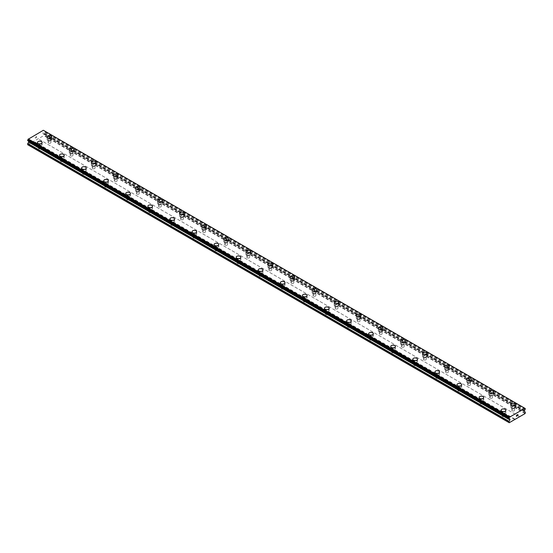 <?xml version="1.0" encoding="UTF-8"?>
<svg xmlns="http://www.w3.org/2000/svg" width="553" height="553" viewBox="0 0 553 553"><rect width="100%" height="100%" fill="white"/><g stroke="black" fill="none" stroke-linecap="round" stroke-linejoin="round"><path stroke-width="0.41" stroke-dasharray="2.77 2.07" d="M48.519 143.096A1.403 0.809 0 0 0 50.047 143.275A1.403 0.809 0 0 0 50.917 142.522A1.403 0.809 0 0 0 50.503 141.948A1.403 0.809 0 0 0 48.975 141.775A1.403 0.809 0 0 0 48.104 142.522A1.403 0.809 0 0 0 48.519 143.096M48.519 140.192A1.403 0.809 0 0 0 50.047 140.365A1.403 0.809 0 0 0 50.917 139.619A1.403 0.809 0 0 0 50.503 139.045A1.403 0.809 0 0 0 48.975 138.865A1.403 0.809 0 0 0 48.104 139.619A1.403 0.809 0 0 0 48.519 140.192M51.851 136.923L51.851 136.916A2.343 1.355 180 0 1 51.851 136.923A2.343 1.355 180 0 1 50.406 138.167A2.343 1.355 180 0 1 47.855 137.877A2.343 1.355 180 0 1 47.171 136.923A2.343 1.355 180 0 1 47.171 136.916L47.171 136.923M70.597 155.849A1.403 0.809 0 0 0 72.125 156.022A1.403 0.809 0 0 0 72.996 155.275A1.403 0.809 0 0 0 72.581 154.702A1.403 0.809 0 0 0 71.054 154.522A1.403 0.809 0 0 0 70.183 155.275A1.403 0.809 0 0 0 70.597 155.849M70.597 152.939A1.403 0.809 0 0 0 72.125 153.119A1.403 0.809 0 0 0 72.996 152.365A1.403 0.809 0 0 0 72.581 151.792A1.403 0.809 0 0 0 71.054 151.619A1.403 0.809 0 0 0 70.183 152.365A1.403 0.809 0 0 0 70.597 152.939M73.936 149.669L73.936 149.663A2.343 1.355 180 0 1 73.936 149.669A2.343 1.355 180 0 1 72.484 150.921A2.343 1.355 180 0 1 69.934 150.623A2.343 1.355 180 0 1 69.249 149.669A2.343 1.355 180 0 1 69.249 149.663L69.249 149.663M92.676 168.596A1.403 0.809 0 0 0 94.21 168.769A1.403 0.809 0 0 0 95.075 168.022A1.403 0.809 0 0 0 94.667 167.448A1.403 0.809 0 0 0 93.132 167.269A1.403 0.809 0 0 0 92.268 168.022A1.403 0.809 0 0 0 92.676 168.596M92.676 165.686A1.403 0.809 0 0 0 94.21 165.865A1.403 0.809 0 0 0 95.075 165.112A1.403 0.809 0 0 0 94.667 164.538A1.403 0.809 0 0 0 93.132 164.365A1.403 0.809 0 0 0 92.268 165.112A1.403 0.809 0 0 0 92.676 165.686M96.015 162.416L96.015 162.416A2.343 1.355 180 0 1 94.57 163.667A2.343 1.355 180 0 1 92.012 163.37A2.343 1.355 180 0 1 91.328 162.416L91.328 162.409M114.761 181.343A1.403 0.809 0 0 0 116.289 181.515A1.403 0.809 0 0 0 117.16 180.769A1.403 0.809 0 0 0 116.745 180.195A1.403 0.809 0 0 0 115.218 180.022A1.403 0.809 0 0 0 114.347 180.769A1.403 0.809 0 0 0 114.761 181.343M114.761 178.439A1.403 0.809 0 0 0 116.289 178.612A1.403 0.809 0 0 0 117.16 177.866A1.403 0.809 0 0 0 116.745 177.292A1.403 0.809 0 0 0 115.218 177.112A1.403 0.809 0 0 0 114.347 177.866A1.403 0.809 0 0 0 114.761 178.439M118.093 175.163L118.093 175.163A2.343 1.355 180 0 1 116.648 176.414A2.343 1.355 180 0 1 114.098 176.124A2.343 1.355 180 0 1 113.413 175.163L113.413 175.163M136.84 194.089A1.403 0.809 0 0 0 138.368 194.269A1.403 0.809 0 0 0 139.238 193.515A1.403 0.809 0 0 0 138.824 192.942A1.403 0.809 0 0 0 137.296 192.769A1.403 0.809 0 0 0 136.425 193.515A1.403 0.809 0 0 0 136.84 194.089M136.84 191.186A1.403 0.809 0 0 0 138.368 191.359A1.403 0.809 0 0 0 139.238 190.612A1.403 0.809 0 0 0 138.824 190.038A1.403 0.809 0 0 0 137.296 189.859A1.403 0.809 0 0 0 136.425 190.612A1.403 0.809 0 0 0 136.84 191.186M140.172 187.916L140.172 187.909A2.343 1.355 180 0 1 140.172 187.916A2.343 1.355 180 0 1 138.727 189.161A2.343 1.355 180 0 1 136.176 188.87A2.343 1.355 180 0 1 135.492 187.916A2.343 1.355 180 0 1 135.492 187.909L135.492 187.909M158.918 206.836A1.403 0.809 0 0 0 160.453 207.016A1.403 0.809 0 0 0 161.317 206.262A1.403 0.809 0 0 0 160.909 205.688A1.403 0.809 0 0 0 159.375 205.516A1.403 0.809 0 0 0 158.511 206.262A1.403 0.809 0 0 0 158.918 206.836M158.918 203.933A1.403 0.809 0 0 0 160.453 204.105A1.403 0.809 0 0 0 161.317 203.359A1.403 0.809 0 0 0 160.909 202.785A1.403 0.809 0 0 0 159.375 202.612A1.403 0.809 0 0 0 158.511 203.359A1.403 0.809 0 0 0 158.918 203.933M162.257 200.663L162.257 200.656A2.343 1.355 180 0 1 162.257 200.663A2.343 1.355 180 0 1 160.812 201.907A2.343 1.355 180 0 1 158.255 201.617A2.343 1.355 180 0 1 157.57 200.663A2.343 1.355 180 0 1 157.57 200.656L157.57 200.656M181.004 219.589A1.403 0.809 0 0 0 182.531 219.762A1.403 0.809 0 0 0 183.402 219.016A1.403 0.809 0 0 0 182.988 218.442A1.403 0.809 0 0 0 181.46 218.262A1.403 0.809 0 0 0 180.589 219.016A1.403 0.809 0 0 0 181.004 219.589M181.004 216.679A1.403 0.809 0 0 0 182.531 216.859A1.403 0.809 0 0 0 183.402 216.105A1.403 0.809 0 0 0 182.988 215.532A1.403 0.809 0 0 0 181.46 215.359A1.403 0.809 0 0 0 180.589 216.105A1.403 0.809 0 0 0 181.004 216.679M184.336 213.403L184.336 213.41A2.343 1.355 180 0 1 182.891 214.661A2.343 1.355 180 0 1 180.34 214.364A2.343 1.355 180 0 1 179.649 213.41L179.649 213.403M203.082 232.336A1.403 0.809 0 0 0 204.61 232.509A1.403 0.809 0 0 0 205.481 231.762A1.403 0.809 0 0 0 205.066 231.189A1.403 0.809 0 0 0 203.539 231.009A1.403 0.809 0 0 0 202.668 231.762A1.403 0.809 0 0 0 203.082 232.336M203.082 229.426A1.403 0.809 0 0 0 204.61 229.606A1.403 0.809 0 0 0 205.481 228.852A1.403 0.809 0 0 0 205.066 228.278A1.403 0.809 0 0 0 203.539 228.106A1.403 0.809 0 0 0 202.668 228.852A1.403 0.809 0 0 0 203.082 229.426M206.414 226.156L206.414 226.156A2.343 1.355 180 0 1 204.969 227.407A2.343 1.355 180 0 1 202.419 227.11A2.343 1.355 180 0 1 201.734 226.156L201.734 226.149M225.161 245.083A1.403 0.809 0 0 0 226.695 245.262A1.403 0.809 0 0 0 227.56 244.509A1.403 0.809 0 0 0 227.152 243.935A1.403 0.809 0 0 0 225.617 243.762A1.403 0.809 0 0 0 224.753 244.509A1.403 0.809 0 0 0 225.161 245.083M225.161 242.179A1.403 0.809 0 0 0 226.695 242.352A1.403 0.809 0 0 0 227.56 241.606A1.403 0.809 0 0 0 227.152 241.032A1.403 0.809 0 0 0 225.617 240.852A1.403 0.809 0 0 0 224.753 241.606A1.403 0.809 0 0 0 225.161 242.179M228.5 238.903L228.5 238.903A2.343 1.355 180 0 1 227.055 240.154A2.343 1.355 180 0 1 224.497 239.864A2.343 1.355 180 0 1 223.813 238.903L223.813 238.903M247.246 257.829A1.403 0.809 0 0 0 248.774 258.009A1.403 0.809 0 0 0 249.645 257.256A1.403 0.809 0 0 0 249.23 256.682A1.403 0.809 0 0 0 247.696 256.509A1.403 0.809 0 0 0 246.832 257.256A1.403 0.809 0 0 0 247.246 257.829M247.246 254.926A1.403 0.809 0 0 0 248.774 255.099A1.403 0.809 0 0 0 249.645 254.352A1.403 0.809 0 0 0 249.23 253.779A1.403 0.809 0 0 0 247.696 253.599A1.403 0.809 0 0 0 246.832 254.352A1.403 0.809 0 0 0 247.246 254.926M250.578 251.656L250.578 251.65A2.343 1.355 180 0 1 250.578 251.656A2.343 1.355 180 0 1 249.133 252.901A2.343 1.355 180 0 1 246.583 252.61A2.343 1.355 180 0 1 245.891 251.656A2.343 1.355 180 0 1 245.891 251.65L245.891 251.65M269.325 270.583A1.403 0.809 0 0 0 270.852 270.756A1.403 0.809 0 0 0 271.723 270.009A1.403 0.809 0 0 0 271.309 269.435A1.403 0.809 0 0 0 269.781 269.256A1.403 0.809 0 0 0 268.91 270.009A1.403 0.809 0 0 0 269.325 270.583M269.325 267.673A1.403 0.809 0 0 0 270.852 267.852A1.403 0.809 0 0 0 271.723 267.099A1.403 0.809 0 0 0 271.309 266.525A1.403 0.809 0 0 0 269.781 266.352A1.403 0.809 0 0 0 268.91 267.099A1.403 0.809 0 0 0 269.325 267.673M272.657 264.403L272.657 264.396A2.343 1.355 180 0 1 272.657 264.403A2.343 1.355 180 0 1 271.212 265.654A2.343 1.355 180 0 1 268.661 265.357A2.343 1.355 180 0 1 267.977 264.403A2.343 1.355 180 0 1 267.977 264.396L267.977 264.396M291.403 283.33A1.403 0.809 0 0 0 292.938 283.502A1.403 0.809 0 0 0 293.802 282.756A1.403 0.809 0 0 0 293.394 282.182A1.403 0.809 0 0 0 291.86 282.002A1.403 0.809 0 0 0 290.996 282.756A1.403 0.809 0 0 0 291.403 283.33M291.403 280.419A1.403 0.809 0 0 0 292.938 280.599A1.403 0.809 0 0 0 293.802 279.846A1.403 0.809 0 0 0 293.394 279.272A1.403 0.809 0 0 0 291.86 279.099A1.403 0.809 0 0 0 290.996 279.846A1.403 0.809 0 0 0 291.403 280.419M294.742 277.15L294.742 277.15A2.343 1.355 180 0 1 293.297 278.401A2.343 1.355 180 0 1 290.74 278.104A2.343 1.355 180 0 1 290.055 277.15L290.055 277.143M313.482 296.076A1.403 0.809 0 0 0 315.016 296.249A1.403 0.809 0 0 0 315.887 295.502A1.403 0.809 0 0 0 315.473 294.929A1.403 0.809 0 0 0 313.938 294.756A1.403 0.809 0 0 0 313.074 295.502A1.403 0.809 0 0 0 313.482 296.076M313.482 293.173A1.403 0.809 0 0 0 315.016 293.346A1.403 0.809 0 0 0 315.887 292.599A1.403 0.809 0 0 0 315.473 292.025A1.403 0.809 0 0 0 313.938 291.846A1.403 0.809 0 0 0 313.074 292.599A1.403 0.809 0 0 0 313.482 293.173M316.821 289.896L316.821 289.896A2.343 1.355 180 0 1 315.376 291.148A2.343 1.355 180 0 1 312.825 290.857A2.343 1.355 180 0 1 312.134 289.896L312.134 289.896M335.567 308.823A1.403 0.809 0 0 0 337.095 309.003A1.403 0.809 0 0 0 337.966 308.249A1.403 0.809 0 0 0 337.551 307.675A1.403 0.809 0 0 0 336.024 307.503A1.403 0.809 0 0 0 335.153 308.249A1.403 0.809 0 0 0 335.567 308.823M335.567 305.92A1.403 0.809 0 0 0 337.095 306.092A1.403 0.809 0 0 0 337.966 305.346A1.403 0.809 0 0 0 337.551 304.772A1.403 0.809 0 0 0 336.024 304.592A1.403 0.809 0 0 0 335.153 305.346A1.403 0.809 0 0 0 335.567 305.92M338.899 302.65L338.899 302.643A2.343 1.355 180 0 1 338.899 302.65A2.343 1.355 180 0 1 337.454 303.894A2.343 1.355 180 0 1 334.904 303.604A2.343 1.355 180 0 1 334.219 302.65A2.343 1.355 180 0 1 334.219 302.643L334.219 302.65M357.646 321.57A1.403 0.809 0 0 0 359.18 321.749A1.403 0.809 0 0 0 360.044 320.996A1.403 0.809 0 0 0 359.637 320.422A1.403 0.809 0 0 0 358.102 320.249A1.403 0.809 0 0 0 357.238 320.996A1.403 0.809 0 0 0 357.646 321.57M357.646 318.666A1.403 0.809 0 0 0 359.18 318.839A1.403 0.809 0 0 0 360.044 318.093A1.403 0.809 0 0 0 359.637 317.519A1.403 0.809 0 0 0 358.102 317.346A1.403 0.809 0 0 0 357.238 318.093A1.403 0.809 0 0 0 357.646 318.666M360.985 315.397L360.985 315.39A2.343 1.355 180 0 1 360.985 315.397A2.343 1.355 180 0 1 359.54 316.641A2.343 1.355 180 0 1 356.982 316.351A2.343 1.355 180 0 1 356.298 315.397A2.343 1.355 180 0 1 356.298 315.39L356.298 315.39M379.724 334.323A1.403 0.809 0 0 0 381.259 334.496A1.403 0.809 0 0 0 382.123 333.749A1.403 0.809 0 0 0 381.715 333.176A1.403 0.809 0 0 0 380.181 332.996A1.403 0.809 0 0 0 379.317 333.749A1.403 0.809 0 0 0 379.724 334.323M379.724 331.413A1.403 0.809 0 0 0 381.259 331.593A1.403 0.809 0 0 0 382.123 330.839A1.403 0.809 0 0 0 381.715 330.265A1.403 0.809 0 0 0 380.181 330.093A1.403 0.809 0 0 0 379.317 330.839A1.403 0.809 0 0 0 379.724 331.413M383.063 328.143L383.063 328.143A2.343 1.355 180 0 1 381.618 329.394A2.343 1.355 180 0 1 379.068 329.097A2.343 1.355 180 0 1 378.376 328.143L378.376 328.136M401.81 347.07A1.403 0.809 0 0 0 403.337 347.243A1.403 0.809 0 0 0 404.208 346.496A1.403 0.809 0 0 0 403.794 345.922A1.403 0.809 0 0 0 402.266 345.743A1.403 0.809 0 0 0 401.395 346.496A1.403 0.809 0 0 0 401.81 347.07M401.81 344.16A1.403 0.809 0 0 0 403.337 344.339A1.403 0.809 0 0 0 404.208 343.586A1.403 0.809 0 0 0 403.794 343.012A1.403 0.809 0 0 0 402.266 342.839A1.403 0.809 0 0 0 401.395 343.586A1.403 0.809 0 0 0 401.81 344.16M405.142 340.89L405.142 340.89A2.343 1.355 180 0 1 403.697 342.141A2.343 1.355 180 0 1 401.146 341.851A2.343 1.355 180 0 1 400.462 340.89L400.462 340.883M423.888 359.816A1.403 0.809 0 0 0 425.423 359.996A1.403 0.809 0 0 0 426.287 359.243A1.403 0.809 0 0 0 425.879 358.669A1.403 0.809 0 0 0 424.345 358.496A1.403 0.809 0 0 0 423.48 359.243A1.403 0.809 0 0 0 423.888 359.816M423.888 356.913A1.403 0.809 0 0 0 425.423 357.086A1.403 0.809 0 0 0 426.287 356.339A1.403 0.809 0 0 0 425.879 355.766A1.403 0.809 0 0 0 424.345 355.586A1.403 0.809 0 0 0 423.48 356.339A1.403 0.809 0 0 0 423.888 356.913M427.227 353.637L427.227 353.637A2.343 1.355 180 0 1 425.775 354.888A2.343 1.355 180 0 1 423.225 354.597A2.343 1.355 180 0 1 422.54 353.637L422.54 353.637M445.967 372.563A1.403 0.809 0 0 0 447.501 372.743A1.403 0.809 0 0 0 448.365 371.989A1.403 0.809 0 0 0 447.958 371.416A1.403 0.809 0 0 0 446.423 371.243A1.403 0.809 0 0 0 445.559 371.989A1.403 0.809 0 0 0 445.967 372.563M445.967 369.66A1.403 0.809 0 0 0 447.501 369.833A1.403 0.809 0 0 0 448.365 369.086A1.403 0.809 0 0 0 447.958 368.512A1.403 0.809 0 0 0 446.423 368.333A1.403 0.809 0 0 0 445.559 369.086A1.403 0.809 0 0 0 445.967 369.66M449.306 366.39L449.306 366.383A2.343 1.355 180 0 1 449.306 366.39A2.343 1.355 180 0 1 447.861 367.634A2.343 1.355 180 0 1 445.31 367.344A2.343 1.355 180 0 1 444.619 366.39A2.343 1.355 180 0 1 444.619 366.383L444.619 366.383M468.052 385.317A1.403 0.809 0 0 0 469.58 385.489A1.403 0.809 0 0 0 470.451 384.743A1.403 0.809 0 0 0 470.036 384.169A1.403 0.809 0 0 0 468.509 383.989A1.403 0.809 0 0 0 467.638 384.743A1.403 0.809 0 0 0 468.052 385.317M468.052 382.406A1.403 0.809 0 0 0 469.58 382.586A1.403 0.809 0 0 0 470.451 381.833A1.403 0.809 0 0 0 470.036 381.259A1.403 0.809 0 0 0 468.509 381.086A1.403 0.809 0 0 0 467.638 381.833A1.403 0.809 0 0 0 468.052 382.406M471.384 379.137L471.384 379.13A2.343 1.355 180 0 1 471.384 379.137A2.343 1.355 180 0 1 469.939 380.388A2.343 1.355 180 0 1 467.389 380.091A2.343 1.355 180 0 1 466.704 379.137A2.343 1.355 180 0 1 466.704 379.13L466.704 379.137M490.131 398.063A1.403 0.809 0 0 0 491.665 398.236A1.403 0.809 0 0 0 492.529 397.489A1.403 0.809 0 0 0 492.122 396.916A1.403 0.809 0 0 0 490.587 396.736A1.403 0.809 0 0 0 489.723 397.489A1.403 0.809 0 0 0 490.131 398.063M490.131 395.153A1.403 0.809 0 0 0 491.665 395.333A1.403 0.809 0 0 0 492.529 394.579A1.403 0.809 0 0 0 492.122 394.006A1.403 0.809 0 0 0 490.587 393.833A1.403 0.809 0 0 0 489.723 394.579A1.403 0.809 0 0 0 490.131 395.153M493.47 391.883L493.47 391.883A2.343 1.355 180 0 1 492.018 393.135A2.343 1.355 180 0 1 489.467 392.837A2.343 1.355 180 0 1 488.783 391.883L488.783 391.877M512.209 410.81A1.403 0.809 0 0 0 513.744 410.983A1.403 0.809 0 0 0 514.608 410.236A1.403 0.809 0 0 0 514.2 409.662A1.403 0.809 0 0 0 512.666 409.49A1.403 0.809 0 0 0 511.802 410.236A1.403 0.809 0 0 0 512.209 410.81M512.209 407.907A1.403 0.809 0 0 0 513.744 408.079A1.403 0.809 0 0 0 514.608 407.333A1.403 0.809 0 0 0 514.2 406.759A1.403 0.809 0 0 0 512.666 406.579A1.403 0.809 0 0 0 511.802 407.333A1.403 0.809 0 0 0 512.209 407.907M515.548 404.63L515.548 404.63A2.343 1.355 180 0 1 514.103 405.881A2.343 1.355 180 0 1 511.553 405.591A2.343 1.355 180 0 1 510.861 404.63L510.861 404.63M38.8 148.709A1.403 0.809 0 0 0 40.334 148.881A1.403 0.809 0 0 0 41.199 148.135A1.403 0.809 0 0 0 40.791 147.561A1.403 0.809 0 0 0 39.256 147.381A1.403 0.809 0 0 0 38.392 148.135A1.403 0.809 0 0 0 38.8 148.709M38.8 145.798A1.403 0.809 0 0 0 40.334 145.978A1.403 0.809 0 0 0 41.199 145.225A1.403 0.809 0 0 0 40.791 144.651A1.403 0.809 0 0 0 39.256 144.478A1.403 0.809 0 0 0 38.392 145.225A1.403 0.809 0 0 0 38.8 145.798M42.139 142.529L42.139 142.529A2.343 1.355 180 0 1 40.694 143.78A2.343 1.355 180 0 1 38.136 143.483A2.343 1.355 180 0 1 37.452 142.529L37.452 142.522M60.878 161.455A1.403 0.809 0 0 0 62.413 161.628A1.403 0.809 0 0 0 63.277 160.882A1.403 0.809 0 0 0 62.869 160.308A1.403 0.809 0 0 0 61.335 160.135A1.403 0.809 0 0 0 60.471 160.882A1.403 0.809 0 0 0 60.878 161.455M60.878 158.552A1.403 0.809 0 0 0 62.413 158.725A1.403 0.809 0 0 0 63.277 157.978A1.403 0.809 0 0 0 62.869 157.405A1.403 0.809 0 0 0 61.335 157.225A1.403 0.809 0 0 0 60.471 157.978A1.403 0.809 0 0 0 60.878 158.552M64.217 155.275L64.217 155.275A2.343 1.355 180 0 1 62.772 156.527A2.343 1.355 180 0 1 60.222 156.236A2.343 1.355 180 0 1 59.53 155.275L59.53 155.275M82.964 174.202A1.403 0.809 0 0 0 84.491 174.382A1.403 0.809 0 0 0 85.362 173.628A1.403 0.809 0 0 0 84.948 173.054A1.403 0.809 0 0 0 83.42 172.882A1.403 0.809 0 0 0 82.549 173.628A1.403 0.809 0 0 0 82.964 174.202M82.964 171.299A1.403 0.809 0 0 0 84.491 171.471A1.403 0.809 0 0 0 85.362 170.725A1.403 0.809 0 0 0 84.948 170.151A1.403 0.809 0 0 0 83.42 169.971A1.403 0.809 0 0 0 82.549 170.725A1.403 0.809 0 0 0 82.964 171.299M86.296 168.029L86.296 168.022A2.343 1.355 180 0 1 86.296 168.029A2.343 1.355 180 0 1 84.851 169.273A2.343 1.355 180 0 1 82.3 168.983A2.343 1.355 180 0 1 81.616 168.029A2.343 1.355 180 0 1 81.616 168.022L81.616 168.029M105.042 186.949A1.403 0.809 0 0 0 106.577 187.128A1.403 0.809 0 0 0 107.441 186.375A1.403 0.809 0 0 0 107.033 185.801A1.403 0.809 0 0 0 105.499 185.628A1.403 0.809 0 0 0 104.635 186.375A1.403 0.809 0 0 0 105.042 186.949M105.042 184.045A1.403 0.809 0 0 0 106.577 184.218A1.403 0.809 0 0 0 107.441 183.472A1.403 0.809 0 0 0 107.033 182.898A1.403 0.809 0 0 0 105.499 182.725A1.403 0.809 0 0 0 104.635 183.472A1.403 0.809 0 0 0 105.042 184.045M108.381 180.776L108.381 180.769A2.343 1.355 180 0 1 108.381 180.776A2.343 1.355 180 0 1 106.929 182.02A2.343 1.355 180 0 1 104.379 181.73A2.343 1.355 180 0 1 103.694 180.776A2.343 1.355 180 0 1 103.694 180.769L103.694 180.769M127.121 199.702A1.403 0.809 0 0 0 128.655 199.875A1.403 0.809 0 0 0 129.52 199.128A1.403 0.809 0 0 0 129.112 198.555A1.403 0.809 0 0 0 127.577 198.375A1.403 0.809 0 0 0 126.713 199.128A1.403 0.809 0 0 0 127.121 199.702M127.121 196.792A1.403 0.809 0 0 0 128.655 196.972A1.403 0.809 0 0 0 129.52 196.218A1.403 0.809 0 0 0 129.112 195.644A1.403 0.809 0 0 0 127.577 195.472A1.403 0.809 0 0 0 126.713 196.218A1.403 0.809 0 0 0 127.121 196.792M130.46 193.522L130.46 193.522A2.343 1.355 180 0 1 129.015 194.774A2.343 1.355 180 0 1 126.464 194.476A2.343 1.355 180 0 1 125.773 193.522L125.773 193.515M149.206 212.449A1.403 0.809 0 0 0 150.734 212.622A1.403 0.809 0 0 0 151.605 211.875A1.403 0.809 0 0 0 151.19 211.301A1.403 0.809 0 0 0 149.663 211.122A1.403 0.809 0 0 0 148.792 211.875A1.403 0.809 0 0 0 149.206 212.449M149.206 209.539A1.403 0.809 0 0 0 150.734 209.718A1.403 0.809 0 0 0 151.605 208.965A1.403 0.809 0 0 0 151.19 208.391A1.403 0.809 0 0 0 149.663 208.218A1.403 0.809 0 0 0 148.792 208.965A1.403 0.809 0 0 0 149.206 209.539M152.538 206.269L152.538 206.269A2.343 1.355 180 0 1 151.093 207.52A2.343 1.355 180 0 1 148.543 207.23A2.343 1.355 180 0 1 147.858 206.269L147.858 206.262M171.285 225.195A1.403 0.809 0 0 0 172.819 225.375A1.403 0.809 0 0 0 173.683 224.622A1.403 0.809 0 0 0 173.276 224.048A1.403 0.809 0 0 0 171.741 223.875A1.403 0.809 0 0 0 170.877 224.622A1.403 0.809 0 0 0 171.285 225.195M171.285 222.292A1.403 0.809 0 0 0 172.819 222.465A1.403 0.809 0 0 0 173.683 221.718A1.403 0.809 0 0 0 173.276 221.145A1.403 0.809 0 0 0 171.741 220.965A1.403 0.809 0 0 0 170.877 221.718A1.403 0.809 0 0 0 171.285 222.292M174.624 219.016L174.624 219.016A2.343 1.355 180 0 1 173.172 220.267A2.343 1.355 180 0 1 170.621 219.976A2.343 1.355 180 0 1 169.937 219.016L169.937 219.016M193.363 237.942A1.403 0.809 0 0 0 194.898 238.122A1.403 0.809 0 0 0 195.762 237.368A1.403 0.809 0 0 0 195.354 236.795A1.403 0.809 0 0 0 193.82 236.622A1.403 0.809 0 0 0 192.956 237.368A1.403 0.809 0 0 0 193.363 237.942M193.363 235.039A1.403 0.809 0 0 0 194.898 235.212A1.403 0.809 0 0 0 195.762 234.465A1.403 0.809 0 0 0 195.354 233.891A1.403 0.809 0 0 0 193.82 233.712A1.403 0.809 0 0 0 192.956 234.465A1.403 0.809 0 0 0 193.363 235.039M196.702 231.769L196.702 231.762A2.343 1.355 180 0 1 196.702 231.769A2.343 1.355 180 0 1 195.257 233.013A2.343 1.355 180 0 1 192.707 232.723A2.343 1.355 180 0 1 192.015 231.769A2.343 1.355 180 0 1 192.015 231.762L192.015 231.762M215.449 250.696A1.403 0.809 0 0 0 216.976 250.868A1.403 0.809 0 0 0 217.847 250.122A1.403 0.809 0 0 0 217.433 249.548A1.403 0.809 0 0 0 215.905 249.368A1.403 0.809 0 0 0 215.034 250.122A1.403 0.809 0 0 0 215.449 250.696M215.449 247.785A1.403 0.809 0 0 0 216.976 247.965A1.403 0.809 0 0 0 217.847 247.212A1.403 0.809 0 0 0 217.433 246.638A1.403 0.809 0 0 0 215.905 246.465A1.403 0.809 0 0 0 215.034 247.212A1.403 0.809 0 0 0 215.449 247.785M218.781 244.516L218.781 244.509A2.343 1.355 180 0 1 218.781 244.516A2.343 1.355 180 0 1 217.336 245.767A2.343 1.355 180 0 1 214.785 245.47A2.343 1.355 180 0 1 214.101 244.516A2.343 1.355 180 0 1 214.101 244.509L214.101 244.516M237.527 263.442A1.403 0.809 0 0 0 239.062 263.615A1.403 0.809 0 0 0 239.926 262.869A1.403 0.809 0 0 0 239.518 262.295A1.403 0.809 0 0 0 237.984 262.115A1.403 0.809 0 0 0 237.113 262.869A1.403 0.809 0 0 0 237.527 263.442M237.527 260.532A1.403 0.809 0 0 0 239.062 260.712A1.403 0.809 0 0 0 239.926 259.958A1.403 0.809 0 0 0 239.518 259.385A1.403 0.809 0 0 0 237.984 259.212A1.403 0.809 0 0 0 237.113 259.958A1.403 0.809 0 0 0 237.527 260.532M240.866 257.263L240.866 257.263A2.343 1.355 180 0 1 239.414 258.514A2.343 1.355 180 0 1 236.864 258.216A2.343 1.355 180 0 1 236.179 257.263L236.179 257.256M259.606 276.189A1.403 0.809 0 0 0 261.14 276.362A1.403 0.809 0 0 0 262.004 275.615A1.403 0.809 0 0 0 261.597 275.041A1.403 0.809 0 0 0 260.062 274.869A1.403 0.809 0 0 0 259.198 275.615A1.403 0.809 0 0 0 259.606 276.189M259.606 273.286A1.403 0.809 0 0 0 261.14 273.459A1.403 0.809 0 0 0 262.004 272.712A1.403 0.809 0 0 0 261.597 272.138A1.403 0.809 0 0 0 260.062 271.958A1.403 0.809 0 0 0 259.198 272.712A1.403 0.809 0 0 0 259.606 273.286M262.945 270.009L262.945 270.009A2.343 1.355 180 0 1 261.5 271.26A2.343 1.355 180 0 1 258.949 270.97A2.343 1.355 180 0 1 258.258 270.009L258.258 270.009M281.691 288.936A1.403 0.809 0 0 0 283.219 289.115A1.403 0.809 0 0 0 284.09 288.362A1.403 0.809 0 0 0 283.675 287.788A1.403 0.809 0 0 0 282.148 287.615A1.403 0.809 0 0 0 281.277 288.362A1.403 0.809 0 0 0 281.691 288.936M281.691 286.032A1.403 0.809 0 0 0 283.219 286.205A1.403 0.809 0 0 0 284.09 285.459A1.403 0.809 0 0 0 283.675 284.885A1.403 0.809 0 0 0 282.148 284.705A1.403 0.809 0 0 0 281.277 285.459A1.403 0.809 0 0 0 281.691 286.032M285.023 282.763L285.023 282.756A2.343 1.355 180 0 1 285.023 282.763A2.343 1.355 180 0 1 283.578 284.007A2.343 1.355 180 0 1 281.028 283.717A2.343 1.355 180 0 1 280.343 282.763A2.343 1.355 180 0 1 280.343 282.756L280.343 282.756M303.77 301.682A1.403 0.809 0 0 0 305.304 301.862A1.403 0.809 0 0 0 306.168 301.109A1.403 0.809 0 0 0 305.754 300.535A1.403 0.809 0 0 0 304.226 300.362A1.403 0.809 0 0 0 303.355 301.109A1.403 0.809 0 0 0 303.77 301.682M303.77 298.779A1.403 0.809 0 0 0 305.304 298.952A1.403 0.809 0 0 0 306.168 298.205A1.403 0.809 0 0 0 305.754 297.632A1.403 0.809 0 0 0 304.226 297.459A1.403 0.809 0 0 0 303.355 298.205A1.403 0.809 0 0 0 303.77 298.779M307.109 295.509L307.109 295.502A2.343 1.355 180 0 1 307.109 295.509A2.343 1.355 180 0 1 305.657 296.754A2.343 1.355 180 0 1 303.106 296.463A2.343 1.355 180 0 1 302.422 295.509A2.343 1.355 180 0 1 302.422 295.502L302.422 295.502M325.848 314.436A1.403 0.809 0 0 0 327.383 314.609A1.403 0.809 0 0 0 328.247 313.862A1.403 0.809 0 0 0 327.839 313.288A1.403 0.809 0 0 0 326.305 313.109A1.403 0.809 0 0 0 325.441 313.862A1.403 0.809 0 0 0 325.848 314.436M325.848 311.526A1.403 0.809 0 0 0 327.383 311.705A1.403 0.809 0 0 0 328.247 310.952A1.403 0.809 0 0 0 327.839 310.378A1.403 0.809 0 0 0 326.305 310.205A1.403 0.809 0 0 0 325.441 310.952A1.403 0.809 0 0 0 325.848 311.526M329.187 308.256L329.187 308.256A2.343 1.355 180 0 1 327.742 309.507A2.343 1.355 180 0 1 325.185 309.21A2.343 1.355 180 0 1 324.5 308.256L324.5 308.249M347.934 327.182A1.403 0.809 0 0 0 349.461 327.355A1.403 0.809 0 0 0 350.332 326.609A1.403 0.809 0 0 0 349.918 326.035A1.403 0.809 0 0 0 348.39 325.862A1.403 0.809 0 0 0 347.519 326.609A1.403 0.809 0 0 0 347.934 327.182M347.934 324.272A1.403 0.809 0 0 0 349.461 324.452A1.403 0.809 0 0 0 350.332 323.699A1.403 0.809 0 0 0 349.918 323.125A1.403 0.809 0 0 0 348.39 322.952A1.403 0.809 0 0 0 347.519 323.699A1.403 0.809 0 0 0 347.934 324.272M351.266 320.996L351.266 321.003A2.343 1.355 180 0 1 349.821 322.254A2.343 1.355 180 0 1 347.27 321.964A2.343 1.355 180 0 1 346.586 321.003L346.586 320.996M370.012 339.929A1.403 0.809 0 0 0 371.54 340.109A1.403 0.809 0 0 0 372.411 339.355A1.403 0.809 0 0 0 371.996 338.782A1.403 0.809 0 0 0 370.469 338.609A1.403 0.809 0 0 0 369.598 339.355A1.403 0.809 0 0 0 370.012 339.929M370.012 337.026A1.403 0.809 0 0 0 371.54 337.199A1.403 0.809 0 0 0 372.411 336.452A1.403 0.809 0 0 0 371.996 335.878A1.403 0.809 0 0 0 370.469 335.699A1.403 0.809 0 0 0 369.598 336.452A1.403 0.809 0 0 0 370.012 337.026M373.351 333.749L373.351 333.749A2.343 1.355 180 0 1 371.899 335A2.343 1.355 180 0 1 369.349 334.71A2.343 1.355 180 0 1 368.664 333.749L368.664 333.749M392.091 352.676A1.403 0.809 0 0 0 393.625 352.855A1.403 0.809 0 0 0 394.489 352.102A1.403 0.809 0 0 0 394.082 351.528A1.403 0.809 0 0 0 392.547 351.355A1.403 0.809 0 0 0 391.683 352.102A1.403 0.809 0 0 0 392.091 352.676M392.091 349.773A1.403 0.809 0 0 0 393.625 349.945A1.403 0.809 0 0 0 394.489 349.199A1.403 0.809 0 0 0 394.082 348.625A1.403 0.809 0 0 0 392.547 348.445A1.403 0.809 0 0 0 391.683 349.199A1.403 0.809 0 0 0 392.091 349.773M395.43 346.503L395.43 346.496A2.343 1.355 180 0 1 395.43 346.503A2.343 1.355 180 0 1 393.985 347.747A2.343 1.355 180 0 1 391.427 347.457A2.343 1.355 180 0 1 390.743 346.503A2.343 1.355 180 0 1 390.743 346.496L390.743 346.496M414.176 365.429A1.403 0.809 0 0 0 415.704 365.602A1.403 0.809 0 0 0 416.575 364.856A1.403 0.809 0 0 0 416.16 364.282A1.403 0.809 0 0 0 414.632 364.102A1.403 0.809 0 0 0 413.762 364.856A1.403 0.809 0 0 0 414.176 365.429M414.176 362.519A1.403 0.809 0 0 0 415.704 362.699A1.403 0.809 0 0 0 416.575 361.945A1.403 0.809 0 0 0 416.16 361.372A1.403 0.809 0 0 0 414.632 361.199A1.403 0.809 0 0 0 413.762 361.945A1.403 0.809 0 0 0 414.176 362.519M417.508 359.25L417.508 359.25A2.343 1.355 180 0 1 416.063 360.501A2.343 1.355 180 0 1 413.513 360.203A2.343 1.355 180 0 1 412.828 359.25L412.828 359.243M436.255 378.176A1.403 0.809 0 0 0 437.782 378.349A1.403 0.809 0 0 0 438.653 377.602A1.403 0.809 0 0 0 438.239 377.028A1.403 0.809 0 0 0 436.711 376.849A1.403 0.809 0 0 0 435.84 377.602A1.403 0.809 0 0 0 436.255 378.176M436.255 375.266A1.403 0.809 0 0 0 437.782 375.446A1.403 0.809 0 0 0 438.653 374.692A1.403 0.809 0 0 0 438.239 374.118A1.403 0.809 0 0 0 436.711 373.946A1.403 0.809 0 0 0 435.84 374.692A1.403 0.809 0 0 0 436.255 375.266M439.587 371.996L439.587 371.996A2.343 1.355 180 0 1 438.142 373.247A2.343 1.355 180 0 1 435.591 372.95A2.343 1.355 180 0 1 434.907 371.996L434.907 371.989M458.333 390.923A1.403 0.809 0 0 0 459.868 391.095A1.403 0.809 0 0 0 460.732 390.349A1.403 0.809 0 0 0 460.324 389.775A1.403 0.809 0 0 0 458.79 389.602A1.403 0.809 0 0 0 457.925 390.349A1.403 0.809 0 0 0 458.333 390.923M458.333 388.019A1.403 0.809 0 0 0 459.868 388.192A1.403 0.809 0 0 0 460.732 387.446A1.403 0.809 0 0 0 460.324 386.872A1.403 0.809 0 0 0 458.79 386.692A1.403 0.809 0 0 0 457.925 387.446A1.403 0.809 0 0 0 458.333 388.019M461.672 384.743L461.672 384.743A2.343 1.355 180 0 1 460.227 385.994A2.343 1.355 180 0 1 457.67 385.704A2.343 1.355 180 0 1 456.985 384.743L456.985 384.743M480.419 403.669A1.403 0.809 0 0 0 481.946 403.849A1.403 0.809 0 0 0 482.817 403.096A1.403 0.809 0 0 0 482.403 402.522A1.403 0.809 0 0 0 480.875 402.349A1.403 0.809 0 0 0 480.004 403.096A1.403 0.809 0 0 0 480.419 403.669M480.419 400.766A1.403 0.809 0 0 0 481.946 400.939A1.403 0.809 0 0 0 482.817 400.192A1.403 0.809 0 0 0 482.403 399.619A1.403 0.809 0 0 0 480.875 399.439A1.403 0.809 0 0 0 480.004 400.192A1.403 0.809 0 0 0 480.419 400.766M483.751 397.496L483.751 397.489A2.343 1.355 180 0 1 483.751 397.496A2.343 1.355 180 0 1 482.306 398.741A2.343 1.355 180 0 1 479.755 398.45A2.343 1.355 180 0 1 479.064 397.496A2.343 1.355 180 0 1 479.064 397.489L479.064 397.489M502.497 416.416A1.403 0.809 0 0 0 504.025 416.596A1.403 0.809 0 0 0 504.896 415.849A1.403 0.809 0 0 0 504.481 415.275A1.403 0.809 0 0 0 502.954 415.096A1.403 0.809 0 0 0 502.083 415.849A1.403 0.809 0 0 0 502.497 416.416M502.497 413.513A1.403 0.809 0 0 0 504.025 413.685A1.403 0.809 0 0 0 504.896 412.939A1.403 0.809 0 0 0 504.481 412.365A1.403 0.809 0 0 0 502.954 412.192A1.403 0.809 0 0 0 502.083 412.939A1.403 0.809 0 0 0 502.497 413.513M505.829 410.243L505.829 410.236A2.343 1.355 180 0 1 505.829 410.243A2.343 1.355 180 0 1 504.384 411.487A2.343 1.355 180 0 1 501.834 411.197A2.343 1.355 180 0 1 501.149 410.243A2.343 1.355 180 0 1 501.149 410.236L501.149 410.243M501.834 413.893A2.343 1.355 0 0 0 504.384 414.19A2.343 1.355 0 0 0 505.829 412.939A2.343 1.355 0 0 0 505.145 411.985A2.343 1.355 0 0 0 502.594 411.688A2.343 1.355 0 0 0 501.149 412.939A2.343 1.355 0 0 0 501.834 413.893M501.834 411.453A2.343 1.355 0 0 0 504.384 411.743A2.343 1.355 0 0 0 505.829 410.499A2.343 1.355 0 0 0 505.145 409.538A2.343 1.355 0 0 0 502.594 409.248A2.343 1.355 0 0 0 501.149 410.499A2.343 1.355 0 0 0 501.834 411.453M479.755 401.146A2.343 1.355 0 0 0 482.306 401.443A2.343 1.355 0 0 0 483.751 400.192A2.343 1.355 0 0 0 483.066 399.231A2.343 1.355 0 0 0 480.516 398.941A2.343 1.355 0 0 0 479.064 400.192A2.343 1.355 0 0 0 479.755 401.146M479.755 398.706A2.343 1.355 0 0 0 482.306 398.996A2.343 1.355 0 0 0 483.751 397.745A2.343 1.355 0 0 0 483.066 396.791A2.343 1.355 0 0 0 480.516 396.501A2.343 1.355 0 0 0 479.064 397.745A2.343 1.355 0 0 0 479.755 398.706M457.67 388.4A2.343 1.355 0 0 0 460.227 388.69A2.343 1.355 0 0 0 461.672 387.446A2.343 1.355 0 0 0 460.988 386.485A2.343 1.355 0 0 0 458.43 386.194A2.343 1.355 0 0 0 456.985 387.446A2.343 1.355 0 0 0 457.67 388.4M457.67 385.959A2.343 1.355 0 0 0 460.227 386.25A2.343 1.355 0 0 0 461.672 384.999A2.343 1.355 0 0 0 460.988 384.045A2.343 1.355 0 0 0 458.43 383.747A2.343 1.355 0 0 0 456.985 384.999A2.343 1.355 0 0 0 457.67 385.959M435.591 375.653A2.343 1.355 0 0 0 438.142 375.943A2.343 1.355 0 0 0 439.587 374.692A2.343 1.355 0 0 0 438.902 373.738A2.343 1.355 0 0 0 436.352 373.448A2.343 1.355 0 0 0 434.907 374.692A2.343 1.355 0 0 0 435.591 375.653M435.591 373.206A2.343 1.355 0 0 0 438.142 373.503A2.343 1.355 0 0 0 439.587 372.252A2.343 1.355 0 0 0 438.902 371.298A2.343 1.355 0 0 0 436.352 371.001A2.343 1.355 0 0 0 434.907 372.252A2.343 1.355 0 0 0 435.591 373.206M413.513 362.899A2.343 1.355 0 0 0 416.063 363.197A2.343 1.355 0 0 0 417.508 361.945A2.343 1.355 0 0 0 416.824 360.991A2.343 1.355 0 0 0 414.273 360.694A2.343 1.355 0 0 0 412.828 361.945A2.343 1.355 0 0 0 413.513 362.899M413.513 360.459A2.343 1.355 0 0 0 416.063 360.75A2.343 1.355 0 0 0 417.508 359.505A2.343 1.355 0 0 0 416.824 358.544A2.343 1.355 0 0 0 414.273 358.254A2.343 1.355 0 0 0 412.828 359.505A2.343 1.355 0 0 0 413.513 360.459M391.427 350.153A2.343 1.355 0 0 0 393.985 350.45A2.343 1.355 0 0 0 395.43 349.199A2.343 1.355 0 0 0 394.745 348.245A2.343 1.355 0 0 0 392.188 347.948A2.343 1.355 0 0 0 390.743 349.199A2.343 1.355 0 0 0 391.427 350.153M391.427 347.713A2.343 1.355 0 0 0 393.985 348.003A2.343 1.355 0 0 0 395.43 346.759A2.343 1.355 0 0 0 394.745 345.798A2.343 1.355 0 0 0 392.188 345.507A2.343 1.355 0 0 0 390.743 346.759A2.343 1.355 0 0 0 391.427 347.713M369.349 337.406A2.343 1.355 0 0 0 371.899 337.696A2.343 1.355 0 0 0 373.351 336.452A2.343 1.355 0 0 0 372.66 335.491A2.343 1.355 0 0 0 370.109 335.201A2.343 1.355 0 0 0 368.664 336.452A2.343 1.355 0 0 0 369.349 337.406M369.349 334.966A2.343 1.355 0 0 0 371.899 335.256A2.343 1.355 0 0 0 373.351 334.005A2.343 1.355 0 0 0 372.66 333.051A2.343 1.355 0 0 0 370.109 332.761A2.343 1.355 0 0 0 368.664 334.005A2.343 1.355 0 0 0 369.349 334.966M347.27 324.659A2.343 1.355 0 0 0 349.821 324.95A2.343 1.355 0 0 0 351.266 323.699A2.343 1.355 0 0 0 350.581 322.745A2.343 1.355 0 0 0 348.031 322.454A2.343 1.355 0 0 0 346.586 323.699A2.343 1.355 0 0 0 347.27 324.659M347.27 322.212A2.343 1.355 0 0 0 349.821 322.51A2.343 1.355 0 0 0 351.266 321.258A2.343 1.355 0 0 0 350.581 320.305A2.343 1.355 0 0 0 348.031 320.007A2.343 1.355 0 0 0 346.586 321.258A2.343 1.355 0 0 0 347.27 322.212M325.185 311.913A2.343 1.355 0 0 0 327.742 312.203A2.343 1.355 0 0 0 329.187 310.952A2.343 1.355 0 0 0 328.503 309.998A2.343 1.355 0 0 0 325.945 309.708A2.343 1.355 0 0 0 324.5 310.952A2.343 1.355 0 0 0 325.185 311.913M325.185 309.466A2.343 1.355 0 0 0 327.742 309.763A2.343 1.355 0 0 0 329.187 308.512A2.343 1.355 0 0 0 328.503 307.558A2.343 1.355 0 0 0 325.945 307.261A2.343 1.355 0 0 0 324.5 308.512A2.343 1.355 0 0 0 325.185 309.466M303.106 299.159A2.343 1.355 0 0 0 305.657 299.456A2.343 1.355 0 0 0 307.109 298.205A2.343 1.355 0 0 0 306.417 297.251A2.343 1.355 0 0 0 303.867 296.954A2.343 1.355 0 0 0 302.422 298.205A2.343 1.355 0 0 0 303.106 299.159M303.106 296.719A2.343 1.355 0 0 0 305.657 297.009A2.343 1.355 0 0 0 307.109 295.765A2.343 1.355 0 0 0 306.417 294.804A2.343 1.355 0 0 0 303.867 294.514A2.343 1.355 0 0 0 302.422 295.765A2.343 1.355 0 0 0 303.106 296.719M281.028 286.413A2.343 1.355 0 0 0 283.578 286.703A2.343 1.355 0 0 0 285.023 285.459A2.343 1.355 0 0 0 284.339 284.498A2.343 1.355 0 0 0 281.788 284.207A2.343 1.355 0 0 0 280.343 285.459A2.343 1.355 0 0 0 281.028 286.413M281.028 283.972A2.343 1.355 0 0 0 283.578 284.263A2.343 1.355 0 0 0 285.023 283.012A2.343 1.355 0 0 0 284.339 282.058A2.343 1.355 0 0 0 281.788 281.767A2.343 1.355 0 0 0 280.343 283.012A2.343 1.355 0 0 0 281.028 283.972M258.949 273.666A2.343 1.355 0 0 0 261.5 273.956A2.343 1.355 0 0 0 262.945 272.712A2.343 1.355 0 0 0 262.26 271.751A2.343 1.355 0 0 0 259.703 271.461A2.343 1.355 0 0 0 258.258 272.712A2.343 1.355 0 0 0 258.949 273.666M258.949 271.226A2.343 1.355 0 0 0 261.5 271.516A2.343 1.355 0 0 0 262.945 270.265A2.343 1.355 0 0 0 262.26 269.311A2.343 1.355 0 0 0 259.703 269.014A2.343 1.355 0 0 0 258.258 270.265A2.343 1.355 0 0 0 258.949 271.226M236.864 260.919A2.343 1.355 0 0 0 239.414 261.21A2.343 1.355 0 0 0 240.866 259.958A2.343 1.355 0 0 0 240.175 259.004A2.343 1.355 0 0 0 237.624 258.714A2.343 1.355 0 0 0 236.179 259.958A2.343 1.355 0 0 0 236.864 260.919M236.864 258.472A2.343 1.355 0 0 0 239.414 258.769A2.343 1.355 0 0 0 240.866 257.518A2.343 1.355 0 0 0 240.175 256.564A2.343 1.355 0 0 0 237.624 256.267A2.343 1.355 0 0 0 236.179 257.518A2.343 1.355 0 0 0 236.864 258.472M214.785 248.166A2.343 1.355 0 0 0 217.336 248.463A2.343 1.355 0 0 0 218.781 247.212A2.343 1.355 0 0 0 218.096 246.258A2.343 1.355 0 0 0 215.546 245.961A2.343 1.355 0 0 0 214.101 247.212A2.343 1.355 0 0 0 214.785 248.166M214.785 245.726A2.343 1.355 0 0 0 217.336 246.016A2.343 1.355 0 0 0 218.781 244.772A2.343 1.355 0 0 0 218.096 243.811A2.343 1.355 0 0 0 215.546 243.52A2.343 1.355 0 0 0 214.101 244.772A2.343 1.355 0 0 0 214.785 245.726M192.707 235.419A2.343 1.355 0 0 0 195.257 235.716A2.343 1.355 0 0 0 196.702 234.465A2.343 1.355 0 0 0 196.018 233.511A2.343 1.355 0 0 0 193.46 233.214A2.343 1.355 0 0 0 192.015 234.465A2.343 1.355 0 0 0 192.707 235.419M192.707 232.979A2.343 1.355 0 0 0 195.257 233.269A2.343 1.355 0 0 0 196.702 232.025A2.343 1.355 0 0 0 196.018 231.064A2.343 1.355 0 0 0 193.46 230.774A2.343 1.355 0 0 0 192.015 232.025A2.343 1.355 0 0 0 192.707 232.979M170.621 222.672A2.343 1.355 0 0 0 173.172 222.963A2.343 1.355 0 0 0 174.624 221.718A2.343 1.355 0 0 0 173.932 220.758A2.343 1.355 0 0 0 171.382 220.467A2.343 1.355 0 0 0 169.937 221.718A2.343 1.355 0 0 0 170.621 222.672M170.621 220.232A2.343 1.355 0 0 0 173.172 220.523A2.343 1.355 0 0 0 174.624 219.271A2.343 1.355 0 0 0 173.932 218.317A2.343 1.355 0 0 0 171.382 218.027A2.343 1.355 0 0 0 169.937 219.271A2.343 1.355 0 0 0 170.621 220.232M148.543 209.926A2.343 1.355 0 0 0 151.093 210.216A2.343 1.355 0 0 0 152.538 208.965A2.343 1.355 0 0 0 151.854 208.011A2.343 1.355 0 0 0 149.303 207.721A2.343 1.355 0 0 0 147.858 208.965A2.343 1.355 0 0 0 148.543 209.926M148.543 207.479A2.343 1.355 0 0 0 151.093 207.776A2.343 1.355 0 0 0 152.538 206.525A2.343 1.355 0 0 0 151.854 205.571A2.343 1.355 0 0 0 149.303 205.274A2.343 1.355 0 0 0 147.858 206.525A2.343 1.355 0 0 0 148.543 207.479M126.464 197.179A2.343 1.355 0 0 0 129.015 197.469A2.343 1.355 0 0 0 130.46 196.218A2.343 1.355 0 0 0 129.775 195.264A2.343 1.355 0 0 0 127.225 194.967A2.343 1.355 0 0 0 125.773 196.218A2.343 1.355 0 0 0 126.464 197.179M126.464 194.732A2.343 1.355 0 0 0 129.015 195.029A2.343 1.355 0 0 0 130.46 193.778A2.343 1.355 0 0 0 129.775 192.824A2.343 1.355 0 0 0 127.225 192.527A2.343 1.355 0 0 0 125.773 193.778A2.343 1.355 0 0 0 126.464 194.732M104.379 184.426A2.343 1.355 0 0 0 106.929 184.723A2.343 1.355 0 0 0 108.381 183.472A2.343 1.355 0 0 0 107.69 182.518A2.343 1.355 0 0 0 105.139 182.22A2.343 1.355 0 0 0 103.694 183.472A2.343 1.355 0 0 0 104.379 184.426M104.379 181.985A2.343 1.355 0 0 0 106.929 182.276A2.343 1.355 0 0 0 108.381 181.031A2.343 1.355 0 0 0 107.69 180.071A2.343 1.355 0 0 0 105.139 179.78A2.343 1.355 0 0 0 103.694 181.031A2.343 1.355 0 0 0 104.379 181.985M82.3 171.679A2.343 1.355 0 0 0 84.851 171.969A2.343 1.355 0 0 0 86.296 170.725A2.343 1.355 0 0 0 85.611 169.764A2.343 1.355 0 0 0 83.061 169.474A2.343 1.355 0 0 0 81.616 170.725A2.343 1.355 0 0 0 82.3 171.679M82.3 169.239A2.343 1.355 0 0 0 84.851 169.529A2.343 1.355 0 0 0 86.296 168.278A2.343 1.355 0 0 0 85.611 167.324A2.343 1.355 0 0 0 83.061 167.034A2.343 1.355 0 0 0 81.616 168.278A2.343 1.355 0 0 0 82.3 169.239M60.222 158.932A2.343 1.355 0 0 0 62.772 159.223A2.343 1.355 0 0 0 64.217 157.978A2.343 1.355 0 0 0 63.533 157.017A2.343 1.355 0 0 0 60.982 156.727A2.343 1.355 0 0 0 59.53 157.978A2.343 1.355 0 0 0 60.222 158.932M60.222 156.485A2.343 1.355 0 0 0 62.772 156.782A2.343 1.355 0 0 0 64.217 155.531A2.343 1.355 0 0 0 63.533 154.577A2.343 1.355 0 0 0 60.982 154.28A2.343 1.355 0 0 0 59.53 155.531A2.343 1.355 0 0 0 60.222 156.485M38.136 146.186A2.343 1.355 0 0 0 40.694 146.476A2.343 1.355 0 0 0 42.139 145.225A2.343 1.355 0 0 0 41.447 144.271A2.343 1.355 0 0 0 38.897 143.98A2.343 1.355 0 0 0 37.452 145.225A2.343 1.355 0 0 0 38.136 146.186M38.136 143.739A2.343 1.355 0 0 0 40.694 144.036A2.343 1.355 0 0 0 42.139 142.785A2.343 1.355 0 0 0 41.447 141.831A2.343 1.355 0 0 0 38.897 141.533A2.343 1.355 0 0 0 37.452 142.785A2.343 1.355 0 0 0 38.136 143.739M511.553 408.287A2.343 1.355 0 0 0 514.103 408.577A2.343 1.355 0 0 0 515.548 407.333A2.343 1.355 0 0 0 514.864 406.372A2.343 1.355 0 0 0 512.306 406.082A2.343 1.355 0 0 0 510.861 407.333A2.343 1.355 0 0 0 511.553 408.287M511.553 405.847A2.343 1.355 0 0 0 514.103 406.137A2.343 1.355 0 0 0 515.548 404.886A2.343 1.355 0 0 0 514.864 403.932A2.343 1.355 0 0 0 512.306 403.635A2.343 1.355 0 0 0 510.861 404.886A2.343 1.355 0 0 0 511.553 405.847M489.467 395.54A2.343 1.355 0 0 0 492.018 395.83A2.343 1.355 0 0 0 493.47 394.579A2.343 1.355 0 0 0 492.778 393.625A2.343 1.355 0 0 0 490.228 393.335A2.343 1.355 0 0 0 488.783 394.579A2.343 1.355 0 0 0 489.467 395.54M489.467 393.093A2.343 1.355 0 0 0 492.018 393.39A2.343 1.355 0 0 0 493.47 392.139A2.343 1.355 0 0 0 492.778 391.185A2.343 1.355 0 0 0 490.228 390.888A2.343 1.355 0 0 0 488.783 392.139A2.343 1.355 0 0 0 489.467 393.093M467.389 382.787A2.343 1.355 0 0 0 469.939 383.084A2.343 1.355 0 0 0 471.384 381.833A2.343 1.355 0 0 0 470.7 380.879A2.343 1.355 0 0 0 468.149 380.582A2.343 1.355 0 0 0 466.704 381.833A2.343 1.355 0 0 0 467.389 382.787M467.389 380.346A2.343 1.355 0 0 0 469.939 380.637A2.343 1.355 0 0 0 471.384 379.393A2.343 1.355 0 0 0 470.7 378.432A2.343 1.355 0 0 0 468.149 378.141A2.343 1.355 0 0 0 466.704 379.393A2.343 1.355 0 0 0 467.389 380.346M445.31 370.04A2.343 1.355 0 0 0 447.861 370.337A2.343 1.355 0 0 0 449.306 369.086A2.343 1.355 0 0 0 448.621 368.132A2.343 1.355 0 0 0 446.071 367.835A2.343 1.355 0 0 0 444.619 369.086A2.343 1.355 0 0 0 445.31 370.04M445.31 367.6A2.343 1.355 0 0 0 447.861 367.89A2.343 1.355 0 0 0 449.306 366.646A2.343 1.355 0 0 0 448.621 365.685A2.343 1.355 0 0 0 446.071 365.395A2.343 1.355 0 0 0 444.619 366.646A2.343 1.355 0 0 0 445.31 367.6M423.225 357.293A2.343 1.355 0 0 0 425.775 357.584A2.343 1.355 0 0 0 427.227 356.339A2.343 1.355 0 0 0 426.536 355.379A2.343 1.355 0 0 0 423.985 355.088A2.343 1.355 0 0 0 422.54 356.339A2.343 1.355 0 0 0 423.225 357.293M423.225 354.853A2.343 1.355 0 0 0 425.775 355.144A2.343 1.355 0 0 0 427.227 353.892A2.343 1.355 0 0 0 426.536 352.938A2.343 1.355 0 0 0 423.985 352.648A2.343 1.355 0 0 0 422.54 353.892A2.343 1.355 0 0 0 423.225 354.853M401.146 344.547A2.343 1.355 0 0 0 403.697 344.837A2.343 1.355 0 0 0 405.142 343.586A2.343 1.355 0 0 0 404.457 342.632A2.343 1.355 0 0 0 401.907 342.342A2.343 1.355 0 0 0 400.462 343.586A2.343 1.355 0 0 0 401.146 344.547M401.146 342.1A2.343 1.355 0 0 0 403.697 342.397A2.343 1.355 0 0 0 405.142 341.146A2.343 1.355 0 0 0 404.457 340.192A2.343 1.355 0 0 0 401.907 339.895A2.343 1.355 0 0 0 400.462 341.146A2.343 1.355 0 0 0 401.146 342.1M379.068 331.8A2.343 1.355 0 0 0 381.618 332.09A2.343 1.355 0 0 0 383.063 330.839A2.343 1.355 0 0 0 382.379 329.885A2.343 1.355 0 0 0 379.828 329.588A2.343 1.355 0 0 0 378.376 330.839A2.343 1.355 0 0 0 379.068 331.8M379.068 329.353A2.343 1.355 0 0 0 381.618 329.65A2.343 1.355 0 0 0 383.063 328.399A2.343 1.355 0 0 0 382.379 327.445A2.343 1.355 0 0 0 379.828 327.148A2.343 1.355 0 0 0 378.376 328.399A2.343 1.355 0 0 0 379.068 329.353M356.982 319.046A2.343 1.355 0 0 0 359.54 319.344A2.343 1.355 0 0 0 360.985 318.093A2.343 1.355 0 0 0 360.293 317.139A2.343 1.355 0 0 0 357.743 316.841A2.343 1.355 0 0 0 356.298 318.093A2.343 1.355 0 0 0 356.982 319.046M356.982 316.606A2.343 1.355 0 0 0 359.54 316.897A2.343 1.355 0 0 0 360.985 315.652A2.343 1.355 0 0 0 360.293 314.692A2.343 1.355 0 0 0 357.743 314.401A2.343 1.355 0 0 0 356.298 315.652A2.343 1.355 0 0 0 356.982 316.606M334.904 306.3A2.343 1.355 0 0 0 337.454 306.59A2.343 1.355 0 0 0 338.899 305.346A2.343 1.355 0 0 0 338.215 304.385A2.343 1.355 0 0 0 335.664 304.095A2.343 1.355 0 0 0 334.219 305.346A2.343 1.355 0 0 0 334.904 306.3M334.904 303.86A2.343 1.355 0 0 0 337.454 304.15A2.343 1.355 0 0 0 338.899 302.899A2.343 1.355 0 0 0 338.215 301.945A2.343 1.355 0 0 0 335.664 301.655A2.343 1.355 0 0 0 334.219 302.899A2.343 1.355 0 0 0 334.904 303.86M312.825 293.553A2.343 1.355 0 0 0 315.376 293.843A2.343 1.355 0 0 0 316.821 292.599A2.343 1.355 0 0 0 316.136 291.638A2.343 1.355 0 0 0 313.586 291.348A2.343 1.355 0 0 0 312.134 292.599A2.343 1.355 0 0 0 312.825 293.553M312.825 291.106A2.343 1.355 0 0 0 315.376 291.403A2.343 1.355 0 0 0 316.821 290.152A2.343 1.355 0 0 0 316.136 289.198A2.343 1.355 0 0 0 313.586 288.901A2.343 1.355 0 0 0 312.134 290.152A2.343 1.355 0 0 0 312.825 291.106M290.74 280.806A2.343 1.355 0 0 0 293.297 281.097A2.343 1.355 0 0 0 294.742 279.846A2.343 1.355 0 0 0 294.051 278.892A2.343 1.355 0 0 0 291.5 278.601A2.343 1.355 0 0 0 290.055 279.846A2.343 1.355 0 0 0 290.74 280.806M290.74 278.359A2.343 1.355 0 0 0 293.297 278.657A2.343 1.355 0 0 0 294.742 277.406A2.343 1.355 0 0 0 294.051 276.452A2.343 1.355 0 0 0 291.5 276.154A2.343 1.355 0 0 0 290.055 277.406A2.343 1.355 0 0 0 290.74 278.359M268.661 268.053A2.343 1.355 0 0 0 271.212 268.35A2.343 1.355 0 0 0 272.657 267.099A2.343 1.355 0 0 0 271.972 266.145A2.343 1.355 0 0 0 269.422 265.848A2.343 1.355 0 0 0 267.977 267.099A2.343 1.355 0 0 0 268.661 268.053M268.661 265.613A2.343 1.355 0 0 0 271.212 265.903A2.343 1.355 0 0 0 272.657 264.659A2.343 1.355 0 0 0 271.972 263.698A2.343 1.355 0 0 0 269.422 263.408A2.343 1.355 0 0 0 267.977 264.659A2.343 1.355 0 0 0 268.661 265.613M246.583 255.306A2.343 1.355 0 0 0 249.133 255.604A2.343 1.355 0 0 0 250.578 254.352A2.343 1.355 0 0 0 249.894 253.398A2.343 1.355 0 0 0 247.343 253.101A2.343 1.355 0 0 0 245.891 254.352A2.343 1.355 0 0 0 246.583 255.306M246.583 252.866A2.343 1.355 0 0 0 249.133 253.156A2.343 1.355 0 0 0 250.578 251.912A2.343 1.355 0 0 0 249.894 250.951A2.343 1.355 0 0 0 247.343 250.661A2.343 1.355 0 0 0 245.891 251.912A2.343 1.355 0 0 0 246.583 252.866M224.497 242.56A2.343 1.355 0 0 0 227.055 242.85A2.343 1.355 0 0 0 228.5 241.606A2.343 1.355 0 0 0 227.815 240.645A2.343 1.355 0 0 0 225.258 240.355A2.343 1.355 0 0 0 223.813 241.606A2.343 1.355 0 0 0 224.497 242.56M224.497 240.12A2.343 1.355 0 0 0 227.055 240.41A2.343 1.355 0 0 0 228.5 239.159A2.343 1.355 0 0 0 227.815 238.205A2.343 1.355 0 0 0 225.258 237.914A2.343 1.355 0 0 0 223.813 239.159A2.343 1.355 0 0 0 224.497 240.12M202.419 229.813A2.343 1.355 0 0 0 204.969 230.103A2.343 1.355 0 0 0 206.414 228.852A2.343 1.355 0 0 0 205.73 227.898A2.343 1.355 0 0 0 203.179 227.608A2.343 1.355 0 0 0 201.734 228.852A2.343 1.355 0 0 0 202.419 229.813M202.419 227.366A2.343 1.355 0 0 0 204.969 227.663A2.343 1.355 0 0 0 206.414 226.412A2.343 1.355 0 0 0 205.73 225.458A2.343 1.355 0 0 0 203.179 225.161A2.343 1.355 0 0 0 201.734 226.412A2.343 1.355 0 0 0 202.419 227.366M180.34 217.066A2.343 1.355 0 0 0 182.891 217.357A2.343 1.355 0 0 0 184.336 216.105A2.343 1.355 0 0 0 183.651 215.152A2.343 1.355 0 0 0 181.101 214.854A2.343 1.355 0 0 0 179.649 216.105A2.343 1.355 0 0 0 180.34 217.066M180.34 214.619A2.343 1.355 0 0 0 182.891 214.917A2.343 1.355 0 0 0 184.336 213.665A2.343 1.355 0 0 0 183.651 212.711A2.343 1.355 0 0 0 181.101 212.414A2.343 1.355 0 0 0 179.649 213.665A2.343 1.355 0 0 0 180.34 214.619M158.255 204.313A2.343 1.355 0 0 0 160.812 204.61A2.343 1.355 0 0 0 162.257 203.359A2.343 1.355 0 0 0 161.573 202.405A2.343 1.355 0 0 0 159.015 202.108A2.343 1.355 0 0 0 157.57 203.359A2.343 1.355 0 0 0 158.255 204.313M158.255 201.873A2.343 1.355 0 0 0 160.812 202.163A2.343 1.355 0 0 0 162.257 200.919A2.343 1.355 0 0 0 161.573 199.958A2.343 1.355 0 0 0 159.015 199.668A2.343 1.355 0 0 0 157.57 200.919A2.343 1.355 0 0 0 158.255 201.873M136.176 191.566A2.343 1.355 0 0 0 138.727 191.856A2.343 1.355 0 0 0 140.172 190.612A2.343 1.355 0 0 0 139.487 189.651A2.343 1.355 0 0 0 136.937 189.361A2.343 1.355 0 0 0 135.492 190.612A2.343 1.355 0 0 0 136.176 191.566M136.176 189.126A2.343 1.355 0 0 0 138.727 189.416A2.343 1.355 0 0 0 140.172 188.165A2.343 1.355 0 0 0 139.487 187.211A2.343 1.355 0 0 0 136.937 186.921A2.343 1.355 0 0 0 135.492 188.165A2.343 1.355 0 0 0 136.176 189.126M114.098 178.819A2.343 1.355 0 0 0 116.648 179.11A2.343 1.355 0 0 0 118.093 177.866A2.343 1.355 0 0 0 117.409 176.905A2.343 1.355 0 0 0 114.858 176.614A2.343 1.355 0 0 0 113.413 177.866A2.343 1.355 0 0 0 114.098 178.819M114.098 176.372A2.343 1.355 0 0 0 116.648 176.67A2.343 1.355 0 0 0 118.093 175.419A2.343 1.355 0 0 0 117.409 174.465A2.343 1.355 0 0 0 114.858 174.167A2.343 1.355 0 0 0 113.413 175.419A2.343 1.355 0 0 0 114.098 176.372M92.012 166.073A2.343 1.355 0 0 0 94.57 166.363A2.343 1.355 0 0 0 96.015 165.112A2.343 1.355 0 0 0 95.33 164.158A2.343 1.355 0 0 0 92.773 163.868A2.343 1.355 0 0 0 91.328 165.112A2.343 1.355 0 0 0 92.012 166.073M92.012 163.626A2.343 1.355 0 0 0 94.57 163.923A2.343 1.355 0 0 0 96.015 162.672A2.343 1.355 0 0 0 95.33 161.718A2.343 1.355 0 0 0 92.773 161.421A2.343 1.355 0 0 0 91.328 162.672A2.343 1.355 0 0 0 92.012 163.626M69.934 153.319A2.343 1.355 0 0 0 72.484 153.616A2.343 1.355 0 0 0 73.936 152.365A2.343 1.355 0 0 0 73.245 151.411A2.343 1.355 0 0 0 70.694 151.114A2.343 1.355 0 0 0 69.249 152.365A2.343 1.355 0 0 0 69.934 153.319M69.934 150.879A2.343 1.355 0 0 0 72.484 151.169A2.343 1.355 0 0 0 73.936 149.925A2.343 1.355 0 0 0 73.245 148.964A2.343 1.355 0 0 0 70.694 148.674A2.343 1.355 0 0 0 69.249 149.925A2.343 1.355 0 0 0 69.934 150.879M47.855 140.573A2.343 1.355 0 0 0 50.406 140.87A2.343 1.355 0 0 0 51.851 139.619A2.343 1.355 0 0 0 51.166 138.665A2.343 1.355 0 0 0 48.616 138.368A2.343 1.355 0 0 0 47.171 139.619A2.343 1.355 0 0 0 47.855 140.573M47.855 138.132A2.343 1.355 0 0 0 50.406 138.423A2.343 1.355 0 0 0 51.851 137.172A2.343 1.355 0 0 0 51.166 136.218A2.343 1.355 0 0 0 48.616 135.927A2.343 1.355 0 0 0 47.171 137.172A2.343 1.355 0 0 0 47.855 138.132M517.02 414.881L516.467 415.199L516.467 416.298M517.401 414.937L517.905 414.474M517.891 414.598L517.345 415.794M36.47 136.577L36.47 137.013L36.47 136.577L35.98 136.861L36.47 136.577M36.47 137.089L36.47 137.531L36.47 137.089M36.47 137.531L35.98 137.808L36.47 137.531M35.98 137.884L36.533 137.566L36.533 136.467L35.98 136.785L36.533 136.467L36.533 137.566L35.98 137.884M35.302 137.179L35.302 138.278L35.302 137.179M35.302 138.278L35.364 137.282L35.302 138.278M27.65 144.692L43.77 135.637L43.991 134.241L43.106 133.626A0.622 0.359 -60 0 1 42.975 133.335L42.975 133.183A0.622 0.359 -60 0 1 43.106 132.748L43.542 131.946A0.712 0.408 -60 0 1 43.894 131.31L43.887 130.653A0.712 0.408 -60 0 1 43.514 130.404L43.355 130.273M28.162 140.939L28.535 141.153A0.622 0.359 -60 0 1 28.576 141.188M27.747 140.635A0.712 0.408 -60 0 1 28.092 140.856M519.606 416.741L38.247 138.831M519.391 416.609L38.026 138.699M525.129 413.554L43.77 135.637M525.35 413.167L43.991 135.257M525.288 412.013L43.922 134.096M524.465 411.536L43.106 133.626L524.465 411.536M524.838 410.008L43.48 132.098M524.908 409.856L43.542 131.946M524.838 408.252L43.48 130.342M509.52 418.849L28.535 141.153L509.472 418.821M509.23 422.727L27.871 144.817M514.753 419.54L33.394 141.63M514.974 419.16L33.609 141.25M525.35 412.151L43.991 134.241M524.334 411.252L42.975 133.335M524.334 411.093L42.975 133.183M524.465 410.658L43.106 132.748M525.253 409.22L43.894 131.31M525.35 409.02L43.991 131.102M525.35 408.653L43.991 130.743M524.88 408.349L43.887 130.653M43.95 130.653L524.873 408.314L43.514 130.404M50.917 142.522L50.917 139.619M72.996 155.275L72.996 152.365M95.075 168.022L95.075 165.112M117.16 180.769L117.16 177.866M139.238 193.515L139.238 190.612M161.317 206.262L161.317 203.359M183.402 219.016L183.402 216.105M205.481 231.762L205.481 228.852M227.56 244.509L227.56 241.606M249.645 257.256L249.645 254.352M271.723 270.009L271.723 267.099M293.802 282.756L293.802 279.846M315.887 295.502L315.887 292.599M337.966 308.249L337.966 305.346M360.044 320.996L360.044 318.093M382.123 333.749L382.123 330.839M404.208 346.496L404.208 343.586M426.287 359.243L426.287 356.339M448.365 371.989L448.365 369.086M470.451 384.743L470.451 381.833M492.529 397.489L492.529 394.579M514.608 410.236L514.608 407.333M41.199 148.135L41.199 145.225M63.277 160.882L63.277 157.978M85.362 173.628L85.362 170.725M107.441 186.375L107.441 183.472M129.52 199.128L129.52 196.218M151.605 211.875L151.605 208.965M173.683 224.622L173.683 221.718M195.762 237.368L195.762 234.465M217.847 250.122L217.847 247.212M239.926 262.869L239.926 259.958M262.004 275.615L262.004 272.712M284.09 288.362L284.09 285.459M306.168 301.109L306.168 298.205M328.247 313.862L328.247 310.952M350.332 326.609L350.332 323.699M372.411 339.355L372.411 336.452M394.489 352.102L394.489 349.199M416.575 364.856L416.575 361.945M438.653 377.602L438.653 374.692M460.732 390.349L460.732 387.446M482.817 403.096L482.817 400.192M504.896 415.849L504.896 412.939M505.829 412.939L505.829 410.499M483.751 400.192L483.751 397.745M461.672 387.446L461.672 384.999M439.587 374.692L439.587 372.252M417.508 361.945L417.508 359.505M395.43 349.199L395.43 346.759M373.351 336.452L373.351 334.005M351.266 323.699L351.266 321.258M329.187 310.952L329.187 308.512M307.109 298.205L307.109 295.765M285.023 285.459L285.023 283.012M262.945 272.712L262.945 270.265M240.866 259.958L240.866 257.518M218.781 247.212L218.781 244.772M196.702 234.465L196.702 232.025M174.624 221.718L174.624 219.271M152.538 208.965L152.538 206.525M130.46 196.218L130.46 193.778M108.381 183.472L108.381 181.031M86.296 170.725L86.296 168.278M64.217 157.978L64.217 155.531M42.139 145.225L42.139 142.785M515.548 407.333L515.548 404.886M493.47 394.579L493.47 392.139M471.384 381.833L471.384 379.393M449.306 369.086L449.306 366.646M427.227 356.339L427.227 353.892M405.142 343.586L405.142 341.146M383.063 330.839L383.063 328.399M360.985 318.093L360.985 315.652M338.899 305.346L338.899 302.899M316.821 292.599L316.821 290.152M294.742 279.846L294.742 277.406M272.657 267.099L272.657 264.659M250.578 254.352L250.578 251.912M228.5 241.606L228.5 239.159M206.414 228.852L206.414 226.412M184.336 216.105L184.336 213.665M162.257 203.359L162.257 200.919M140.172 190.612L140.172 188.165M118.093 177.866L118.093 175.419M96.015 165.112L96.015 162.672M73.936 152.365L73.936 149.925M51.851 139.619L51.851 137.172M47.171 139.619L47.171 137.172M69.249 152.365L69.249 149.925M91.328 165.112L91.328 162.672M113.413 177.866L113.413 175.419M135.492 190.612L135.492 188.165M157.57 203.359L157.57 200.919M179.649 216.105L179.649 213.665M201.734 228.852L201.734 226.412M223.813 241.606L223.813 239.159M245.891 254.352L245.891 251.912M267.977 267.099L267.977 264.659M290.055 279.846L290.055 277.406M312.134 292.599L312.134 290.152M334.219 305.346L334.219 302.899M356.298 318.093L356.298 315.652M378.376 330.839L378.376 328.399M400.462 343.586L400.462 341.146M422.54 356.339L422.54 353.892M444.619 369.086L444.619 366.646M466.704 381.833L466.704 379.393M488.783 394.579L488.783 392.139M510.861 407.333L510.861 404.886M37.452 145.225L37.452 142.785M59.53 157.978L59.53 155.531M81.616 170.725L81.616 168.278M103.694 183.472L103.694 181.031M125.773 196.218L125.773 193.778M147.858 208.965L147.858 206.525M169.937 221.718L169.937 219.271M192.015 234.465L192.015 232.025M214.101 247.212L214.101 244.772M236.179 259.958L236.179 257.518M258.258 272.712L258.258 270.265M280.343 285.459L280.343 283.012M302.422 298.205L302.422 295.765M324.5 310.952L324.5 308.512M346.586 323.699L346.586 321.258M368.664 336.452L368.664 334.005M390.743 349.199L390.743 346.759M412.828 361.945L412.828 359.505M434.907 374.692L434.907 372.252M456.985 387.446L456.985 384.999M479.064 400.192L479.064 397.745M501.149 412.939L501.149 410.499M502.083 415.849L502.083 412.939M480.004 403.096L480.004 400.192M457.925 390.349L457.925 387.446M435.84 377.602L435.84 374.692M413.762 364.856L413.762 361.945M391.683 352.102L391.683 349.199M369.598 339.355L369.598 336.452M347.519 326.609L347.519 323.699M325.441 313.862L325.441 310.952M303.355 301.109L303.355 298.205M281.277 288.362L281.277 285.459M259.198 275.615L259.198 272.712M237.113 262.869L237.113 259.958M215.034 250.122L215.034 247.212M192.956 237.368L192.956 234.465M170.877 224.622L170.877 221.718M148.792 211.875L148.792 208.965M126.713 199.128L126.713 196.218M104.635 186.375L104.635 183.472M82.549 173.628L82.549 170.725M60.471 160.882L60.471 157.978M38.392 148.135L38.392 145.225M511.802 410.236L511.802 407.333M489.723 397.489L489.723 394.579M467.638 384.743L467.638 381.833M445.559 371.989L445.559 369.086M423.48 359.243L423.48 356.339M401.395 346.496L401.395 343.586M379.317 333.749L379.317 330.839M357.238 320.996L357.238 318.093M335.153 308.249L335.153 305.346M313.074 295.502L313.074 292.599M290.996 282.756L290.996 279.846M268.91 270.009L268.91 267.099M246.832 257.256L246.832 254.352M224.753 244.509L224.753 241.606M202.668 231.762L202.668 228.852M180.589 219.016L180.589 216.105M158.511 206.262L158.511 203.359M136.425 193.515L136.425 190.612M114.347 180.769L114.347 177.866M92.268 168.022L92.268 165.112M70.183 155.275L70.183 152.365M48.104 142.522L48.104 139.619M525.018 408.543L43.652 130.632M509.32 418.566L27.961 140.656"/><path stroke-width="0.83" d="M47.171 136.916A2.343 1.355 180 0 1 48.616 135.665A2.343 1.355 180 0 1 51.166 135.962A2.343 1.355 180 0 1 51.851 136.916A2.343 1.355 180 0 1 50.406 138.167A2.343 1.355 180 0 1 47.855 137.87A2.343 1.355 180 0 1 47.171 136.916A2.343 1.355 180 0 1 48.616 135.672A2.343 1.355 180 0 1 51.166 135.962A2.343 1.355 180 0 1 51.851 136.916M69.249 149.663A2.343 1.355 180 0 1 70.694 148.411A2.343 1.355 180 0 1 73.245 148.709A2.343 1.355 180 0 1 73.936 149.663A2.343 1.355 180 0 1 72.484 150.914A2.343 1.355 180 0 1 69.934 150.616A2.343 1.355 180 0 1 69.249 149.663A2.343 1.355 180 0 1 70.694 148.418A2.343 1.355 180 0 1 73.245 148.716A2.343 1.355 180 0 1 73.936 149.663M95.33 161.462A2.343 1.355 180 0 1 96.015 162.416A2.343 1.355 180 0 1 94.57 163.66A2.343 1.355 180 0 1 92.012 163.37A2.343 1.355 180 0 1 91.328 162.409A2.343 1.355 180 0 1 92.78 161.165A2.343 1.355 180 0 1 95.33 161.462M91.328 162.409A2.343 1.355 180 0 1 92.773 161.165A2.343 1.355 180 0 1 95.33 161.455A2.343 1.355 180 0 1 96.015 162.409M113.413 175.163A2.343 1.355 180 0 1 114.858 173.912A2.343 1.355 180 0 1 117.409 174.202A2.343 1.355 180 0 1 118.093 175.163A2.343 1.355 180 0 1 116.648 176.407A2.343 1.355 180 0 1 114.098 176.117A2.343 1.355 180 0 1 113.413 175.163A2.343 1.355 180 0 1 114.858 173.912A2.343 1.355 180 0 1 117.409 174.209A2.343 1.355 180 0 1 118.093 175.163M135.492 187.909A2.343 1.355 180 0 1 136.937 186.658A2.343 1.355 180 0 1 139.487 186.949A2.343 1.355 180 0 1 140.172 187.909A2.343 1.355 180 0 1 138.727 189.154A2.343 1.355 180 0 1 136.176 188.863A2.343 1.355 180 0 1 135.492 187.909A2.343 1.355 180 0 1 136.937 186.665A2.343 1.355 180 0 1 139.487 186.955A2.343 1.355 180 0 1 140.172 187.909M157.57 200.656A2.343 1.355 180 0 1 159.015 199.405A2.343 1.355 180 0 1 161.573 199.702A2.343 1.355 180 0 1 162.257 200.656A2.343 1.355 180 0 1 160.812 201.907A2.343 1.355 180 0 1 158.255 201.61A2.343 1.355 180 0 1 157.57 200.656A2.343 1.355 180 0 1 159.022 199.412A2.343 1.355 180 0 1 161.573 199.702A2.343 1.355 180 0 1 162.257 200.656M179.649 213.41A2.343 1.355 180 0 1 181.101 212.158A2.343 1.355 180 0 1 183.651 212.456A2.343 1.355 180 0 1 184.336 213.41M183.651 212.449A2.343 1.355 180 0 1 184.336 213.403A2.343 1.355 180 0 1 182.891 214.654A2.343 1.355 180 0 1 180.34 214.364A2.343 1.355 180 0 1 179.649 213.403A2.343 1.355 180 0 1 181.101 212.152A2.343 1.355 180 0 1 183.651 212.449M201.734 226.149A2.343 1.355 180 0 1 203.179 224.905A2.343 1.355 180 0 1 205.73 225.195A2.343 1.355 180 0 1 206.414 226.156A2.343 1.355 180 0 1 204.969 227.401A2.343 1.355 180 0 1 202.419 227.11A2.343 1.355 180 0 1 201.734 226.149A2.343 1.355 180 0 1 203.179 224.905A2.343 1.355 180 0 1 205.73 225.202A2.343 1.355 180 0 1 206.414 226.149M227.815 237.949A2.343 1.355 180 0 1 228.5 238.903A2.343 1.355 180 0 1 227.055 240.147A2.343 1.355 180 0 1 224.497 239.857A2.343 1.355 180 0 1 223.813 238.903A2.343 1.355 180 0 1 225.265 237.659A2.343 1.355 180 0 1 227.815 237.949M223.813 238.903A2.343 1.355 180 0 1 225.258 237.652A2.343 1.355 180 0 1 227.815 237.942A2.343 1.355 180 0 1 228.5 238.903M245.891 251.65A2.343 1.355 180 0 1 247.343 250.398A2.343 1.355 180 0 1 249.894 250.696A2.343 1.355 180 0 1 250.578 251.65A2.343 1.355 180 0 1 249.133 252.901A2.343 1.355 180 0 1 246.583 252.603A2.343 1.355 180 0 1 245.891 251.65A2.343 1.355 180 0 1 247.343 250.405A2.343 1.355 180 0 1 249.894 250.696A2.343 1.355 180 0 1 250.578 251.65M267.977 264.396A2.343 1.355 180 0 1 269.422 263.145A2.343 1.355 180 0 1 271.972 263.442A2.343 1.355 180 0 1 272.657 264.396A2.343 1.355 180 0 1 271.212 265.647A2.343 1.355 180 0 1 268.661 265.35A2.343 1.355 180 0 1 267.977 264.396A2.343 1.355 180 0 1 269.422 263.152A2.343 1.355 180 0 1 271.972 263.449A2.343 1.355 180 0 1 272.657 264.396M290.055 277.143A2.343 1.355 180 0 1 291.5 275.899A2.343 1.355 180 0 1 294.051 276.189A2.343 1.355 180 0 1 294.742 277.15A2.343 1.355 180 0 1 293.297 278.394A2.343 1.355 180 0 1 290.74 278.104A2.343 1.355 180 0 1 290.055 277.143A2.343 1.355 180 0 1 291.507 275.899A2.343 1.355 180 0 1 294.051 276.196A2.343 1.355 180 0 1 294.742 277.143M312.134 289.896A2.343 1.355 180 0 1 313.586 288.645A2.343 1.355 180 0 1 316.136 288.936A2.343 1.355 180 0 1 316.821 289.896A2.343 1.355 180 0 1 315.376 291.141A2.343 1.355 180 0 1 312.825 290.85A2.343 1.355 180 0 1 312.134 289.896A2.343 1.355 180 0 1 313.586 288.652A2.343 1.355 180 0 1 316.136 288.942A2.343 1.355 180 0 1 316.821 289.896M334.219 302.643A2.343 1.355 180 0 1 335.664 301.392A2.343 1.355 180 0 1 338.215 301.682A2.343 1.355 180 0 1 338.899 302.643A2.343 1.355 180 0 1 337.454 303.894A2.343 1.355 180 0 1 334.904 303.597A2.343 1.355 180 0 1 334.219 302.643A2.343 1.355 180 0 1 335.664 301.399A2.343 1.355 180 0 1 338.215 301.689A2.343 1.355 180 0 1 338.899 302.643M356.298 315.39A2.343 1.355 180 0 1 357.743 314.139A2.343 1.355 180 0 1 360.293 314.436A2.343 1.355 180 0 1 360.985 315.39A2.343 1.355 180 0 1 359.54 316.641A2.343 1.355 180 0 1 356.982 316.344A2.343 1.355 180 0 1 356.298 315.39A2.343 1.355 180 0 1 357.75 314.145A2.343 1.355 180 0 1 360.293 314.436A2.343 1.355 180 0 1 360.985 315.39M382.379 327.189A2.343 1.355 180 0 1 383.063 328.143A2.343 1.355 180 0 1 381.618 329.388A2.343 1.355 180 0 1 379.068 329.097A2.343 1.355 180 0 1 378.376 328.136A2.343 1.355 180 0 1 379.828 326.892A2.343 1.355 180 0 1 382.379 327.189M378.376 328.136A2.343 1.355 180 0 1 379.828 326.892A2.343 1.355 180 0 1 382.379 327.182A2.343 1.355 180 0 1 383.063 328.136M400.462 340.883A2.343 1.355 180 0 1 401.907 339.639A2.343 1.355 180 0 1 404.457 339.929A2.343 1.355 180 0 1 405.142 340.89A2.343 1.355 180 0 1 403.697 342.134A2.343 1.355 180 0 1 401.146 341.844A2.343 1.355 180 0 1 400.462 340.883A2.343 1.355 180 0 1 401.907 339.639A2.343 1.355 180 0 1 404.457 339.936A2.343 1.355 180 0 1 405.142 340.883M422.54 353.637A2.343 1.355 180 0 1 423.985 352.385A2.343 1.355 180 0 1 426.536 352.676A2.343 1.355 180 0 1 427.227 353.637A2.343 1.355 180 0 1 425.775 354.881A2.343 1.355 180 0 1 423.225 354.591A2.343 1.355 180 0 1 422.54 353.637A2.343 1.355 180 0 1 423.985 352.392A2.343 1.355 180 0 1 426.536 352.683A2.343 1.355 180 0 1 427.227 353.637M444.619 366.383A2.343 1.355 180 0 1 446.071 365.132A2.343 1.355 180 0 1 448.621 365.429A2.343 1.355 180 0 1 449.306 366.383A2.343 1.355 180 0 1 447.861 367.634A2.343 1.355 180 0 1 445.31 367.337A2.343 1.355 180 0 1 444.619 366.383A2.343 1.355 180 0 1 446.071 365.139A2.343 1.355 180 0 1 448.621 365.429A2.343 1.355 180 0 1 449.306 366.383M466.704 379.13A2.343 1.355 180 0 1 468.149 377.879A2.343 1.355 180 0 1 470.7 378.176A2.343 1.355 180 0 1 471.384 379.13A2.343 1.355 180 0 1 469.939 380.381A2.343 1.355 180 0 1 467.389 380.084A2.343 1.355 180 0 1 466.704 379.13A2.343 1.355 180 0 1 468.149 377.886A2.343 1.355 180 0 1 470.7 378.183A2.343 1.355 180 0 1 471.384 379.13M488.783 391.877A2.343 1.355 180 0 1 490.228 390.632A2.343 1.355 180 0 1 492.778 390.923A2.343 1.355 180 0 1 493.47 391.883A2.343 1.355 180 0 1 492.018 393.128A2.343 1.355 180 0 1 489.467 392.837A2.343 1.355 180 0 1 488.783 391.877A2.343 1.355 180 0 1 490.228 390.632A2.343 1.355 180 0 1 492.778 390.93A2.343 1.355 180 0 1 493.47 391.877M514.864 403.676A2.343 1.355 180 0 1 515.548 404.63A2.343 1.355 180 0 1 514.103 405.874A2.343 1.355 180 0 1 511.553 405.584A2.343 1.355 180 0 1 510.861 404.63A2.343 1.355 180 0 1 512.313 403.386A2.343 1.355 180 0 1 514.864 403.676M510.861 404.63A2.343 1.355 180 0 1 512.306 403.379A2.343 1.355 180 0 1 514.864 403.669A2.343 1.355 180 0 1 515.548 404.63M37.452 142.522A2.343 1.355 180 0 1 38.897 141.278A2.343 1.355 180 0 1 41.447 141.568A2.343 1.355 180 0 1 42.139 142.529A2.343 1.355 180 0 1 40.694 143.773A2.343 1.355 180 0 1 38.136 143.483A2.343 1.355 180 0 1 37.452 142.522A2.343 1.355 180 0 1 38.904 141.278A2.343 1.355 180 0 1 41.447 141.575A2.343 1.355 180 0 1 42.139 142.522M59.53 155.275A2.343 1.355 180 0 1 60.982 154.024A2.343 1.355 180 0 1 63.533 154.315A2.343 1.355 180 0 1 64.217 155.275A2.343 1.355 180 0 1 62.772 156.52A2.343 1.355 180 0 1 60.222 156.229A2.343 1.355 180 0 1 59.53 155.275A2.343 1.355 180 0 1 60.982 154.024A2.343 1.355 180 0 1 63.533 154.322A2.343 1.355 180 0 1 64.217 155.275M81.616 168.022A2.343 1.355 180 0 1 83.061 166.771A2.343 1.355 180 0 1 85.611 167.061A2.343 1.355 180 0 1 86.296 168.022A2.343 1.355 180 0 1 84.851 169.266A2.343 1.355 180 0 1 82.3 168.976A2.343 1.355 180 0 1 81.616 168.022A2.343 1.355 180 0 1 83.061 166.778A2.343 1.355 180 0 1 85.611 167.068A2.343 1.355 180 0 1 86.296 168.022M103.694 180.769A2.343 1.355 180 0 1 105.139 179.518A2.343 1.355 180 0 1 107.69 179.815A2.343 1.355 180 0 1 108.381 180.769A2.343 1.355 180 0 1 106.929 182.02A2.343 1.355 180 0 1 104.379 181.723A2.343 1.355 180 0 1 103.694 180.769A2.343 1.355 180 0 1 105.139 179.525A2.343 1.355 180 0 1 107.69 179.815A2.343 1.355 180 0 1 108.381 180.769M129.775 192.568A2.343 1.355 180 0 1 130.46 193.522A2.343 1.355 180 0 1 129.015 194.767A2.343 1.355 180 0 1 126.464 194.476A2.343 1.355 180 0 1 125.773 193.515A2.343 1.355 180 0 1 127.225 192.271A2.343 1.355 180 0 1 129.775 192.568M125.773 193.515A2.343 1.355 180 0 1 127.225 192.271A2.343 1.355 180 0 1 129.775 192.562A2.343 1.355 180 0 1 130.46 193.515M147.858 206.262A2.343 1.355 180 0 1 149.303 205.018A2.343 1.355 180 0 1 151.854 205.308A2.343 1.355 180 0 1 152.538 206.269A2.343 1.355 180 0 1 151.093 207.513A2.343 1.355 180 0 1 148.543 207.223A2.343 1.355 180 0 1 147.858 206.262A2.343 1.355 180 0 1 149.303 205.018A2.343 1.355 180 0 1 151.854 205.315A2.343 1.355 180 0 1 152.538 206.262M169.937 219.016A2.343 1.355 180 0 1 171.382 217.764A2.343 1.355 180 0 1 173.932 218.055A2.343 1.355 180 0 1 174.624 219.016A2.343 1.355 180 0 1 173.172 220.26A2.343 1.355 180 0 1 170.621 219.97A2.343 1.355 180 0 1 169.937 219.016A2.343 1.355 180 0 1 171.382 217.771A2.343 1.355 180 0 1 173.932 218.062A2.343 1.355 180 0 1 174.624 219.016M192.015 231.762A2.343 1.355 180 0 1 193.46 230.511A2.343 1.355 180 0 1 196.018 230.808A2.343 1.355 180 0 1 196.702 231.762A2.343 1.355 180 0 1 195.257 233.013A2.343 1.355 180 0 1 192.707 232.716A2.343 1.355 180 0 1 192.015 231.762A2.343 1.355 180 0 1 193.467 230.518A2.343 1.355 180 0 1 196.018 230.808A2.343 1.355 180 0 1 196.702 231.762M214.101 244.509A2.343 1.355 180 0 1 215.546 243.258A2.343 1.355 180 0 1 218.096 243.555A2.343 1.355 180 0 1 218.781 244.509A2.343 1.355 180 0 1 217.336 245.76A2.343 1.355 180 0 1 214.785 245.463A2.343 1.355 180 0 1 214.101 244.509A2.343 1.355 180 0 1 215.546 243.265A2.343 1.355 180 0 1 218.096 243.562A2.343 1.355 180 0 1 218.781 244.509M236.179 257.256A2.343 1.355 180 0 1 237.624 256.011A2.343 1.355 180 0 1 240.175 256.302A2.343 1.355 180 0 1 240.866 257.263A2.343 1.355 180 0 1 239.414 258.507A2.343 1.355 180 0 1 236.864 258.216A2.343 1.355 180 0 1 236.179 257.256A2.343 1.355 180 0 1 237.624 256.011A2.343 1.355 180 0 1 240.175 256.309A2.343 1.355 180 0 1 240.866 257.256M262.26 269.055A2.343 1.355 180 0 1 262.945 270.009A2.343 1.355 180 0 1 261.5 271.253A2.343 1.355 180 0 1 258.949 270.963A2.343 1.355 180 0 1 258.258 270.009A2.343 1.355 180 0 1 259.71 268.765A2.343 1.355 180 0 1 262.26 269.055M258.258 270.009A2.343 1.355 180 0 1 259.703 268.758A2.343 1.355 180 0 1 262.26 269.048A2.343 1.355 180 0 1 262.945 270.009M280.343 282.756A2.343 1.355 180 0 1 281.788 281.505A2.343 1.355 180 0 1 284.339 281.795A2.343 1.355 180 0 1 285.023 282.756A2.343 1.355 180 0 1 283.578 284.007A2.343 1.355 180 0 1 281.028 283.71A2.343 1.355 180 0 1 280.343 282.756A2.343 1.355 180 0 1 281.788 281.512A2.343 1.355 180 0 1 284.339 281.802A2.343 1.355 180 0 1 285.023 282.756M302.422 295.502A2.343 1.355 180 0 1 303.867 294.251A2.343 1.355 180 0 1 306.417 294.549A2.343 1.355 180 0 1 307.109 295.502A2.343 1.355 180 0 1 305.657 296.754A2.343 1.355 180 0 1 303.106 296.456A2.343 1.355 180 0 1 302.422 295.502A2.343 1.355 180 0 1 303.867 294.258A2.343 1.355 180 0 1 306.417 294.549A2.343 1.355 180 0 1 307.109 295.502M324.5 308.249A2.343 1.355 180 0 1 325.945 307.005A2.343 1.355 180 0 1 328.503 307.295A2.343 1.355 180 0 1 329.187 308.256A2.343 1.355 180 0 1 327.742 309.5A2.343 1.355 180 0 1 325.185 309.21A2.343 1.355 180 0 1 324.5 308.249A2.343 1.355 180 0 1 325.952 307.005A2.343 1.355 180 0 1 328.503 307.302A2.343 1.355 180 0 1 329.187 308.249M346.586 321.003A2.343 1.355 180 0 1 348.031 319.752A2.343 1.355 180 0 1 350.581 320.049A2.343 1.355 180 0 1 351.266 321.003M350.581 320.042A2.343 1.355 180 0 1 351.266 320.996A2.343 1.355 180 0 1 349.821 322.247A2.343 1.355 180 0 1 347.27 321.957A2.343 1.355 180 0 1 346.586 320.996A2.343 1.355 180 0 1 348.031 319.752A2.343 1.355 180 0 1 350.581 320.042M368.664 333.749A2.343 1.355 180 0 1 370.109 332.498A2.343 1.355 180 0 1 372.66 332.788A2.343 1.355 180 0 1 373.351 333.749A2.343 1.355 180 0 1 371.899 334.994A2.343 1.355 180 0 1 369.349 334.703A2.343 1.355 180 0 1 368.664 333.749A2.343 1.355 180 0 1 370.109 332.505A2.343 1.355 180 0 1 372.66 332.795A2.343 1.355 180 0 1 373.351 333.749M390.743 346.496A2.343 1.355 180 0 1 392.188 345.245A2.343 1.355 180 0 1 394.745 345.542A2.343 1.355 180 0 1 395.43 346.496A2.343 1.355 180 0 1 393.985 347.747A2.343 1.355 180 0 1 391.427 347.45A2.343 1.355 180 0 1 390.743 346.496A2.343 1.355 180 0 1 392.195 345.252A2.343 1.355 180 0 1 394.745 345.542A2.343 1.355 180 0 1 395.43 346.496M416.824 358.296A2.343 1.355 180 0 1 417.508 359.25A2.343 1.355 180 0 1 416.063 360.494A2.343 1.355 180 0 1 413.513 360.197A2.343 1.355 180 0 1 412.828 359.243A2.343 1.355 180 0 1 414.273 357.998A2.343 1.355 180 0 1 416.824 358.296M412.828 359.243A2.343 1.355 180 0 1 414.273 357.991A2.343 1.355 180 0 1 416.824 358.289A2.343 1.355 180 0 1 417.508 359.243M434.907 371.989A2.343 1.355 180 0 1 436.352 370.745A2.343 1.355 180 0 1 438.902 371.035A2.343 1.355 180 0 1 439.587 371.996A2.343 1.355 180 0 1 438.142 373.24A2.343 1.355 180 0 1 435.591 372.95A2.343 1.355 180 0 1 434.907 371.989A2.343 1.355 180 0 1 436.352 370.745A2.343 1.355 180 0 1 438.902 371.042A2.343 1.355 180 0 1 439.587 371.989M456.985 384.743A2.343 1.355 180 0 1 458.43 383.492A2.343 1.355 180 0 1 460.988 383.782A2.343 1.355 180 0 1 461.672 384.743A2.343 1.355 180 0 1 460.227 385.987A2.343 1.355 180 0 1 457.67 385.697A2.343 1.355 180 0 1 456.985 384.743A2.343 1.355 180 0 1 458.437 383.499A2.343 1.355 180 0 1 460.988 383.789A2.343 1.355 180 0 1 461.672 384.743M479.064 397.489A2.343 1.355 180 0 1 480.516 396.238A2.343 1.355 180 0 1 483.066 396.529A2.343 1.355 180 0 1 483.751 397.489A2.343 1.355 180 0 1 482.306 398.741A2.343 1.355 180 0 1 479.755 398.443A2.343 1.355 180 0 1 479.064 397.489A2.343 1.355 180 0 1 480.516 396.245A2.343 1.355 180 0 1 483.066 396.536A2.343 1.355 180 0 1 483.751 397.489M501.149 410.236A2.343 1.355 180 0 1 502.594 408.985A2.343 1.355 180 0 1 505.145 409.282A2.343 1.355 180 0 1 505.829 410.236A2.343 1.355 180 0 1 504.384 411.487A2.343 1.355 180 0 1 501.834 411.19A2.343 1.355 180 0 1 501.149 410.236A2.343 1.355 180 0 1 502.594 408.992A2.343 1.355 180 0 1 505.145 409.282A2.343 1.355 180 0 1 505.829 410.236M516.53 415.234L516.53 415.676L517.02 414.95L516.53 415.234M516.53 416.188L517.02 415.904L516.53 416.188M516.467 416.298L517.02 415.98L516.467 416.298L516.467 415.199L517.02 414.881M517.401 414.937L517.905 414.474M517.774 415.082L517.477 415.642L517.774 415.082M517.477 415.642L517.995 415.344L517.477 415.642M517.345 415.794L517.995 415.414L517.345 415.794L517.885 414.598M524.873 408.314L509.486 417.197A0.712 0.408 -60 0 1 509.113 417.881L509.106 418.545A0.712 0.408 -60 0 1 509.458 418.773L509.894 419.063A0.622 0.359 -60 0 1 510.025 419.354L510.025 419.513A0.622 0.359 -60 0 1 509.894 419.948L509.009 421.586L509.23 422.727L525.129 413.554L525.35 412.151L524.465 411.536A0.622 0.359 -60 0 1 524.334 411.252L524.334 411.093A0.622 0.359 -60 0 1 524.465 410.658L524.908 409.856A0.712 0.408 -60 0 1 525.253 409.22L524.873 408.314A0.712 0.408 -60 0 0 525.246 408.563L525.309 408.563M28.576 141.188A0.622 0.359 -60 0 1 28.666 141.444L28.666 141.596A0.622 0.359 -60 0 1 28.535 142.031L27.65 144.692L509.009 422.603M28.092 140.856A0.712 0.408 -60 0 1 28.092 140.863L509.472 418.821L28.134 140.932M524.714 408.183L43.355 130.273L28.127 139.287A0.712 0.408 -60 0 1 27.754 139.971L27.691 140.628L509.016 418.49M509.645 416.879L28.286 138.969M509.458 418.773L28.092 140.863M525.246 408.563L524.88 408.349M509.52 417.093L28.162 139.183M509.486 417.197L28.127 139.287M509.113 417.881L27.754 139.971M509.009 418.082L27.65 140.172M509.009 418.448L27.65 140.538M510.025 419.354L28.666 141.444M510.025 419.513L28.666 141.596M509.894 419.948L28.535 142.031M509.078 421.365L27.712 143.455M509.009 421.586L27.65 143.676M509.05 418.538L27.691 140.628"/></g></svg>
